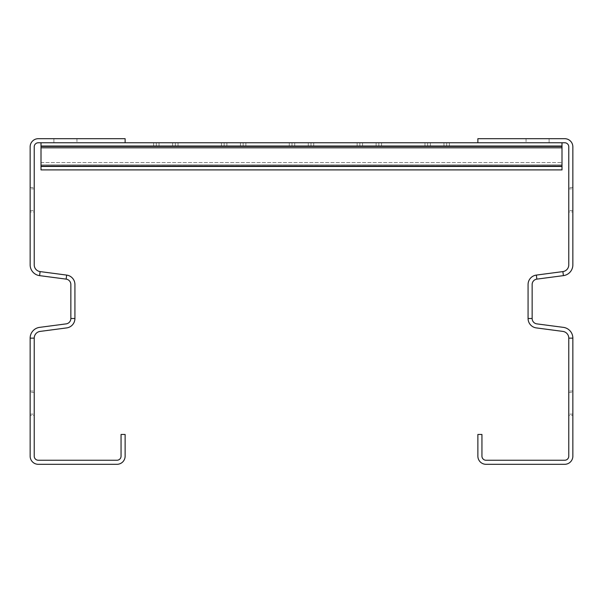 <?xml version="1.0" encoding="UTF-8"?>
<svg xmlns="http://www.w3.org/2000/svg" width="603" height="603" viewBox="0 0 603 603"><rect width="100%" height="100%" fill="white"/><g stroke="black" fill="none" stroke-linecap="round" stroke-linejoin="round"><path stroke-width="0.45" stroke-dasharray="3.02 2.26" d="M572.85 338.132A10.854 10.854 0 0 0 563.413 327.369L536.866 323.879A5.427 5.427 0 0 1 532.148 318.497L532.148 284.503A5.427 5.427 0 0 1 536.866 279.121L563.413 275.631A10.854 10.854 0 0 0 572.85 264.868L572.85 146.831A8.141 8.141 0 0 0 564.71 138.69L477.877 138.69L477.877 142.76L561.996 142.76L41.004 142.76L561.996 142.76L41.004 142.76L561.996 142.76L41.004 142.76L561.996 142.76L41.004 142.76L561.996 142.76L41.004 142.76L561.996 142.76L41.004 142.76L561.996 142.76L41.004 142.76L561.996 142.76L41.004 142.76L561.996 142.76L41.004 142.76L561.996 142.76L41.004 142.76L561.996 142.76L41.004 142.76L561.996 142.76L561.996 146.016L41.004 146.016L561.996 146.016L41.004 146.016L561.996 146.016L41.004 146.016L561.996 146.016L41.004 146.016L561.996 146.016L41.004 146.016L561.996 146.016L41.004 146.016L561.996 146.016L41.004 146.016L561.996 146.016L41.004 146.016L561.996 146.016L41.004 146.016L561.996 146.016L41.004 146.016L561.996 146.016L41.004 146.016L561.996 146.016L561.996 169.895L561.996 146.016L561.996 169.895L561.996 146.016L561.996 169.895L561.996 146.016L561.996 169.895L561.996 146.016L561.996 169.895L561.996 146.016L561.996 169.895L561.996 146.016L561.996 169.895L561.996 146.016L561.996 169.895L561.996 146.016L561.996 169.895L561.996 146.016L41.004 146.016L41.004 169.895L41.004 146.016L41.004 169.895L561.996 169.895L561.996 146.016L41.004 146.016L41.004 169.895L561.996 169.895L561.996 146.016L41.004 146.016L41.004 169.895L561.996 169.895L561.996 146.016L41.004 146.016L561.996 146.016L41.004 146.016L561.996 146.016L41.004 146.016L561.996 146.016L41.004 146.016L561.996 146.016L41.004 146.016L561.996 146.016L41.004 146.016L561.996 146.016L41.004 146.016L561.996 146.016L561.996 169.895L561.996 146.016L561.996 169.895L561.996 146.016L561.996 169.895L561.996 146.016L561.996 169.895L561.996 165.825L561.996 169.895L41.004 169.895L41.004 146.016L561.996 146.016L561.996 169.895L41.004 169.895L561.996 169.895L41.004 169.895L41.004 165.825L41.004 169.895L561.996 169.895L561.996 166.639L41.004 166.639L41.004 142.76L41.004 169.895L41.004 165.968L41.004 169.895L561.996 169.895L561.996 166.639L41.004 166.639L41.004 169.895L561.996 169.895L561.996 162.569L561.996 166.639L41.004 166.639L41.004 169.895L561.996 169.895L561.996 166.639L41.004 166.639L41.004 169.895L41.004 165.825L41.004 169.895L561.996 169.895L561.996 164.853L561.996 166.639L41.004 166.639L41.004 147.803L41.004 169.895L41.004 146.016L561.996 146.016L561.996 147.803L561.996 142.76L561.996 166.639L41.004 166.639L41.004 169.895L561.996 169.895L561.996 162.569L561.996 166.639L41.004 166.639L41.004 169.895L561.996 169.895L561.996 166.639L41.004 166.639L41.004 169.895L561.996 169.895L561.996 164.853L561.996 166.639L41.004 166.639L41.004 169.895L41.004 165.825L41.004 169.895L561.996 169.895L561.996 166.639L41.004 166.639L41.004 147.803L41.004 169.895L561.996 169.895L561.996 162.569L561.996 166.639L41.004 166.639L41.004 169.895L561.996 169.895L561.996 166.639L41.004 166.639L41.004 169.895L561.996 169.895L561.996 142.76L561.996 166.639L41.004 166.639L41.004 169.895L41.004 165.825L41.004 169.895L561.996 169.895L561.996 166.639L41.004 166.639L41.004 169.895L41.004 146.016L561.996 146.016L41.004 146.016L41.004 169.895L561.996 169.895L561.996 162.569L561.996 166.639L41.004 166.639L41.004 162.569L41.004 169.895L561.996 169.895L561.996 166.639L41.004 166.639L41.004 169.895L561.996 169.895L561.996 142.76L561.996 166.639L41.004 166.639L41.004 169.895L41.004 165.825L41.004 169.895L561.996 169.895L561.996 166.639L41.004 166.639L41.004 169.895L41.004 147.803L41.004 169.895L561.996 169.895L561.996 162.569L561.996 166.639L41.004 166.639L41.004 146.016L41.004 169.895L561.996 169.895L561.996 166.639L41.004 166.639L41.004 169.895L561.996 169.895L561.996 142.76L561.996 166.639L41.004 166.639L41.004 169.895L41.004 165.825L41.004 169.895L561.996 169.895L561.996 166.639L41.004 166.639L41.004 169.895L41.004 146.016L41.004 169.895L561.996 169.895L561.996 162.569L561.996 166.639L41.004 166.639L41.004 169.895L561.996 169.895L561.996 166.639L41.004 166.639L41.004 146.016L41.004 169.895L561.996 169.895L561.996 142.76L561.996 166.639L41.004 166.639L41.004 169.895L41.004 165.825L41.004 169.895L561.996 169.895L561.996 166.639L41.004 166.639L41.004 169.895L41.004 146.016L41.004 169.895L561.996 169.895L561.996 162.569L561.996 166.639L41.004 166.639L41.004 169.895L561.996 169.895L561.996 166.639L41.004 166.639L41.004 169.895L561.996 169.895L561.996 142.76L561.996 166.639L41.004 166.639L41.004 146.016L41.004 169.895L41.004 165.825L41.004 169.895L561.996 169.895L561.996 166.639L41.004 166.639L41.004 169.895L41.004 146.016L41.004 169.895L561.996 169.895L561.996 162.569L561.996 166.639L41.004 166.639L41.004 169.895L561.996 169.895L561.996 166.639L41.004 166.639L41.004 169.895L561.996 169.895L561.996 142.76L561.996 166.639L41.004 166.639L41.004 169.895L41.004 165.825L41.004 169.895L561.996 169.895L561.996 166.639L41.004 166.639L41.004 162.569L41.004 169.895L41.004 147.803L561.996 147.803L561.996 142.76L561.996 166.639L561.996 162.569L561.996 166.639L41.004 166.639L41.004 169.895L561.996 169.895L561.996 166.639L41.004 166.639L41.004 169.895L561.996 169.895L561.996 142.76L477.877 142.76L564.71 142.76A4.07 4.07 0 0 1 568.78 146.831L568.78 264.868A6.784 6.784 0 0 1 562.878 271.591L536.338 275.089A9.497 9.497 0 0 0 528.077 284.503L528.077 318.497A9.497 9.497 0 0 0 536.338 327.911L562.878 331.409A6.784 6.784 0 0 1 568.78 338.132L568.78 456.17A4.07 4.07 0 0 1 564.71 460.24L486.018 460.24A4.07 4.07 0 0 1 481.948 456.17L481.948 434.462L477.877 434.462L477.877 456.17A8.141 8.141 0 0 0 486.018 464.31L564.71 464.31A8.141 8.141 0 0 0 572.85 456.17L572.85 338.132L568.78 338.132M549.107 138.69L526.042 138.69L549.107 138.69L526.042 138.69L549.107 138.69L526.042 138.69L549.107 138.69L526.042 138.69L549.107 138.69L526.042 138.69L549.107 138.69L526.042 138.69L549.107 138.69L526.042 138.69L549.107 138.69L526.042 138.69L549.107 138.69L526.042 138.69L549.107 138.69L526.042 138.69L549.107 138.69L526.042 138.69L549.107 138.69L526.042 138.69L549.107 138.69L526.042 138.69L549.107 138.69L526.042 138.69L549.107 138.69L526.042 138.69L549.107 138.69L526.042 138.69L549.107 138.69L526.042 138.69L549.107 138.69L526.042 138.69L549.107 138.69L526.042 138.69L549.107 138.69L526.042 138.69L549.107 138.69L526.042 138.69L549.107 138.69L526.042 138.69L549.107 138.69L526.042 138.69L549.107 138.69L526.042 138.69L549.107 138.69L526.042 138.69L549.107 138.69L526.042 138.69L549.107 138.69L526.042 138.69L549.107 138.69L526.042 138.69L549.107 138.69L526.042 138.69L549.107 138.69L526.042 138.69L549.107 138.69L526.042 138.69L549.107 138.69L526.042 138.69L549.107 138.69L526.042 138.69L549.107 138.69L526.042 138.69L549.107 138.69L526.042 138.69L549.107 138.69L526.042 138.69L549.107 138.69L526.042 138.69L549.107 138.69L526.042 138.69L549.107 138.69L526.042 138.69L549.107 138.69L526.042 138.69L549.107 138.69L526.042 138.69L549.107 138.69L526.042 138.69L549.107 138.69L526.042 138.69L549.107 138.69L526.042 138.69L549.107 138.69L526.042 138.69L549.107 138.69L526.042 138.69L549.107 138.69L526.042 138.69L549.107 138.69L526.042 138.69L549.107 138.69L526.042 138.69L549.107 138.69L526.042 138.69L549.107 138.69L526.042 138.69L549.107 138.69L526.042 138.69L549.107 138.69L526.042 138.69L549.107 138.69L526.042 138.69L549.107 138.69L526.042 138.69L549.107 138.69L526.042 138.69L549.107 138.69L526.042 138.69L549.107 138.69L526.042 138.69L549.107 138.69L526.042 138.69L549.107 138.69L526.042 138.69L549.107 138.69L526.042 138.69L549.107 138.69L526.042 138.69L549.107 138.69L526.042 138.69L549.107 138.69L526.042 138.69L549.107 138.69L526.042 138.69L549.107 138.69L526.042 138.69L549.107 138.69L526.042 138.69L549.107 138.69L526.042 138.69L549.107 138.69L526.042 138.69L549.107 138.69L526.042 138.69L549.107 138.69L526.042 138.69L549.107 138.69L526.042 138.69L549.107 138.69L526.042 138.69L549.107 138.69L526.042 138.69L549.107 138.69L526.042 138.69L549.107 138.69L526.042 138.69L549.107 138.69L526.042 138.69L549.107 138.69L526.042 138.69L549.107 138.69L526.042 138.69L549.107 138.69L526.042 138.69L549.107 138.69L526.042 138.69L549.107 138.69L526.042 138.69L549.107 138.69L526.042 138.69L549.107 138.69L526.042 138.69L549.107 138.69L526.042 138.69L549.107 138.69L526.042 138.69L549.107 138.69L526.042 138.69L549.107 138.69L526.042 138.69L549.107 138.69L526.042 138.69L549.107 138.69L526.042 138.69L549.107 138.69L526.042 138.69L549.107 138.69L526.042 138.69L549.107 138.69L526.042 138.69L549.107 138.69L526.042 138.69L549.107 138.69L526.042 138.69L549.107 138.69L526.042 138.69L549.107 138.69L526.042 138.69L549.107 138.69L526.042 138.69L549.107 138.69L526.042 138.69L549.107 138.69L526.042 138.69L549.107 138.69L526.042 138.69L549.107 138.69L526.042 138.69L549.107 138.69L526.042 138.69L549.107 138.69L526.042 138.69L549.107 138.69L526.042 138.69L549.107 138.69L526.042 138.69L549.107 138.69L526.042 138.69L549.107 138.69L526.042 138.69L549.107 138.69L526.042 138.69L549.107 138.69L526.042 138.69L549.107 138.69L526.042 138.69L549.107 138.69L526.042 138.69L549.107 138.69L526.042 138.69L549.107 138.69L526.042 138.69L549.107 138.69L526.042 138.69L549.107 138.69L526.042 138.69L549.107 138.69L526.042 138.69L549.107 138.69L526.042 138.69L549.107 138.69L526.042 138.69L549.107 138.69L526.042 138.69L549.107 138.69L549.107 142.76L526.042 142.76L549.107 142.76L526.042 142.76L549.107 142.76L526.042 142.76L549.107 142.76L526.042 142.76L549.107 142.76L526.042 142.76L549.107 142.76L526.042 142.76L549.107 142.76L526.042 142.76L549.107 142.76L526.042 142.76L549.107 142.76L526.042 142.76L549.107 142.76L526.042 142.76L549.107 142.76L526.042 142.76L549.107 142.76L526.042 142.76L549.107 142.76L526.042 142.76L549.107 142.76L526.042 142.76L549.107 142.76L526.042 142.76L549.107 142.76L526.042 142.76L549.107 142.76L526.042 142.76L549.107 142.76L526.042 142.76L549.107 142.76L526.042 142.76L549.107 142.76L526.042 142.76L549.107 142.76L526.042 142.76L549.107 142.76L526.042 142.76L549.107 142.76L526.042 142.76L549.107 142.76L526.042 142.76L549.107 142.76L526.042 142.76L549.107 142.76L526.042 142.76L549.107 142.76L526.042 142.76L549.107 142.76L526.042 142.76L549.107 142.76L526.042 142.76L549.107 142.76L526.042 142.76L549.107 142.76L526.042 142.76L549.107 142.76L526.042 142.76L549.107 142.76L526.042 142.76L549.107 142.76L526.042 142.76L549.107 142.76L526.042 142.76L549.107 142.76L526.042 142.76L549.107 142.76L526.042 142.76L549.107 142.76L526.042 142.76L549.107 142.76L526.042 142.76L549.107 142.76L526.042 142.76L549.107 142.76L526.042 142.76L549.107 142.76L526.042 142.76L549.107 142.76L526.042 142.76L549.107 142.76L526.042 142.76L549.107 142.76L526.042 142.76L549.107 142.76L526.042 142.76L549.107 142.76L526.042 142.76L549.107 142.76L526.042 142.76L549.107 142.76L526.042 142.76L549.107 142.76L526.042 142.76L549.107 142.76L526.042 142.76L549.107 142.76L526.042 142.76L549.107 142.76L526.042 142.76L549.107 142.76L526.042 142.76L549.107 142.76L526.042 142.76L549.107 142.76L526.042 142.76L549.107 142.76L526.042 142.76L549.107 142.76L526.042 142.76L549.107 142.76L526.042 142.76L549.107 142.76L526.042 142.76L549.107 142.76L526.042 142.76L549.107 142.76L526.042 142.76L549.107 142.76L526.042 142.76L549.107 142.76L526.042 142.76L549.107 142.76L526.042 142.76L549.107 142.76L526.042 142.76L549.107 142.76L526.042 142.76L549.107 142.76L526.042 142.76L549.107 142.76L526.042 142.76L549.107 142.76L526.042 142.76L549.107 142.76L526.042 142.76L549.107 142.76L526.042 142.76L549.107 142.76L526.042 142.76L549.107 142.76L526.042 142.76L549.107 142.76L526.042 142.76L549.107 142.76L526.042 142.76L549.107 142.76L526.042 142.76L549.107 142.76L526.042 142.76L549.107 142.76L526.042 142.76L549.107 142.76L526.042 142.76L549.107 142.76L526.042 142.76L549.107 142.76L526.042 142.76L549.107 142.76L526.042 142.76L549.107 142.76L526.042 142.76L549.107 142.76L526.042 142.76L549.107 142.76L526.042 142.76L549.107 142.76L526.042 142.76L549.107 142.76L526.042 142.76L549.107 142.76L526.042 142.76L549.107 142.76L526.042 142.76L549.107 142.76L526.042 142.76L549.107 142.76L526.042 142.76L549.107 142.76L526.042 142.76L549.107 142.76L526.042 142.76L549.107 142.76L526.042 142.76L549.107 142.76L526.042 142.76L549.107 142.76L526.042 142.76L549.107 142.76L526.042 142.76L549.107 142.76L526.042 142.76L549.107 142.76L526.042 142.76L549.107 142.76L526.042 142.76L549.107 142.76L526.042 142.76L549.107 142.76L526.042 142.76L549.107 142.76L526.042 142.76L549.107 142.76L526.042 142.76L549.107 142.76L526.042 142.76L549.107 142.76L526.042 142.76L549.107 142.76L526.042 142.76L549.107 142.76L526.042 142.76L549.107 142.76L526.042 142.76L549.107 142.76L526.042 142.76L549.107 142.76L526.042 142.76L549.107 142.76L526.042 142.76L549.107 142.76L526.042 142.76L549.107 142.76L526.042 142.76L549.107 142.76L526.042 142.76L549.107 142.76L526.042 142.76L549.107 142.76L526.042 142.76L549.107 142.76L526.042 142.76L549.107 142.76L526.042 142.76L549.107 142.76L549.107 138.69M572.85 211.954L572.85 187.533L572.85 211.954L572.85 187.533L572.85 211.954L572.85 187.533L572.85 211.954L572.85 187.533L572.85 211.954L572.85 187.533L572.85 211.954L572.85 187.533L572.85 211.954L572.85 187.533L572.85 211.954L572.85 187.533L572.85 211.954L572.85 187.533L572.85 211.954L572.85 187.533L572.85 211.954L572.85 187.533L572.85 211.954L572.85 187.533L572.85 211.954L572.85 187.533L572.85 211.954L572.85 187.533L572.85 211.954L572.85 187.533L572.85 211.954L572.85 187.533L572.85 211.954L572.85 187.533L572.85 211.954L572.85 187.533L572.85 211.954L572.85 187.533L572.85 211.954L572.85 187.533L572.85 211.954L572.85 187.533L572.85 211.954L572.85 187.533L572.85 211.954L572.85 187.533L572.85 211.954L572.85 187.533L572.85 211.954L572.85 187.533L572.85 211.954L572.85 187.533L572.85 211.954L572.85 187.533L572.85 211.954L572.85 187.533L572.85 211.954L572.85 187.533L572.85 211.954L572.85 187.533L572.85 211.954L572.85 187.533L572.85 211.954L572.85 187.533L572.85 211.954L572.85 187.533L572.85 211.954L572.85 187.533L572.85 211.954L572.85 187.533L572.85 211.954L572.85 187.533L572.85 211.954L572.85 187.533L572.85 211.954L572.85 187.533L572.85 211.954L572.85 187.533L572.85 211.954L572.85 187.533L572.85 211.954L572.85 187.533L572.85 211.954L572.85 187.533L572.85 211.954L572.85 187.533L572.85 211.954L572.85 187.533L572.85 211.954L572.85 187.533L572.85 211.954L572.85 187.533L572.85 211.954L572.85 187.533L572.85 211.954L572.85 187.533L572.85 211.954L572.85 187.533L572.85 211.954L572.85 187.533L572.85 211.954L572.85 187.533L572.85 211.954L572.85 187.533L572.85 211.954L572.85 187.533L572.85 211.954L572.85 187.533L572.85 211.954L572.85 187.533L572.85 211.954L572.85 187.533L572.85 211.954L572.85 187.533L572.85 211.954L572.85 187.533L572.85 211.954L572.85 187.533L572.85 211.954L572.85 187.533L572.85 211.954L572.85 187.533L572.85 211.954L572.85 187.533L572.85 211.954L572.85 187.533L572.85 211.954L572.85 187.533L572.85 211.954L572.85 187.533L572.85 211.954L572.85 187.533L572.85 211.954L572.85 187.533L572.85 211.954L572.85 187.533L572.85 211.954L572.85 187.533L572.85 211.954L572.85 187.533L572.85 211.954L572.85 187.533L572.85 211.954L572.85 187.533L572.85 211.954L572.85 187.533L572.85 211.954L572.85 187.533L572.85 211.954L572.85 187.533L572.85 211.954L572.85 187.533L572.85 211.954L572.85 187.533L572.85 211.954L572.85 187.533L572.85 211.954L572.85 187.533L572.85 211.954L568.78 211.954L568.78 187.533L568.78 211.954L568.78 187.533L568.78 211.954L568.78 187.533L568.78 211.954L568.78 187.533L568.78 211.954L568.78 187.533L568.78 211.954L568.78 187.533L568.78 211.954L568.78 187.533L568.78 211.954L568.78 187.533L568.78 211.954L568.78 187.533L568.78 211.954L568.78 187.533L568.78 211.954L568.78 187.533L568.78 211.954L568.78 187.533L568.78 211.954L568.78 187.533L568.78 211.954L568.78 187.533L568.78 211.954L568.78 187.533L568.78 211.954L568.78 187.533L568.78 211.954L568.78 187.533L568.78 211.954L568.78 187.533L568.78 211.954L568.78 187.533L568.78 211.954L568.78 187.533L568.78 211.954L568.78 187.533L568.78 211.954L568.78 187.533L568.78 211.954L568.78 187.533L568.78 211.954L568.78 187.533L568.78 211.954L568.78 187.533L568.78 211.954L568.78 187.533L568.78 211.954L568.78 187.533L568.78 211.954L568.78 187.533L568.78 211.954L568.78 187.533L568.78 211.954L568.78 187.533L568.78 211.954L568.78 187.533L568.78 211.954L568.78 187.533L568.78 211.954L568.78 187.533L568.78 211.954L568.78 187.533L568.78 211.954L568.78 187.533L568.78 211.954L568.78 187.533L568.78 211.954L568.78 187.533L568.78 211.954L568.78 187.533L568.78 211.954L568.78 187.533L568.78 211.954L568.78 187.533L568.78 211.954L568.78 187.533L568.78 211.954L568.78 187.533L568.78 211.954L568.78 187.533L568.78 211.954L568.78 187.533L568.78 211.954L568.78 187.533L568.78 211.954L568.78 187.533L568.78 211.954L568.78 187.533L568.78 211.954L568.78 187.533L568.78 211.954L568.78 187.533L568.78 211.954L568.78 187.533L568.78 211.954L568.78 187.533L568.78 211.954L568.78 187.533L568.78 211.954L568.78 187.533L568.78 211.954L568.78 187.533L568.78 211.954L568.78 187.533L568.78 211.954L568.78 187.533L568.78 211.954L568.78 187.533L568.78 211.954L568.78 187.533L568.78 211.954L568.78 187.533L568.78 211.954L568.78 187.533L568.78 211.954L568.78 187.533L568.78 211.954L568.78 187.533L568.78 211.954L568.78 187.533L568.78 211.954L568.78 187.533L568.78 211.954L568.78 187.533L568.78 211.954L568.78 187.533L568.78 211.954L568.78 187.533L568.78 211.954L568.78 187.533L568.78 211.954L568.78 187.533L568.78 211.954L568.78 187.533L568.78 211.954L568.78 187.533L568.78 211.954L568.78 187.533L568.78 211.954L568.78 187.533L568.78 211.954L568.78 187.533L568.78 211.954L568.78 187.533L568.78 211.954L568.78 187.533L568.78 211.954L568.78 187.533L568.78 211.954L568.78 187.533L568.78 211.954L568.78 187.533L568.78 211.954L572.85 211.954M572.85 188.89L572.85 187.533L572.85 188.89L568.78 188.89L568.78 187.533L568.78 210.598L568.78 188.89L572.85 188.89M572.85 415.467L572.85 391.046L572.85 415.467L572.85 391.046L572.85 415.467L572.85 391.046L572.85 415.467L572.85 391.046L572.85 415.467L572.85 391.046L572.85 415.467L572.85 391.046L572.85 415.467L572.85 391.046L572.85 415.467L572.85 391.046L572.85 415.467L572.85 391.046L572.85 415.467L572.85 391.046L572.85 415.467L572.85 391.046L572.85 415.467L572.85 391.046L572.85 415.467L572.85 391.046L572.85 415.467L572.85 391.046L572.85 415.467L572.85 391.046L572.85 415.467L572.85 391.046L572.85 415.467L572.85 391.046L572.85 415.467L572.85 391.046L572.85 415.467L572.85 391.046L572.85 415.467L572.85 391.046L572.85 415.467L572.85 391.046L572.85 415.467L572.85 391.046L572.85 415.467L572.85 391.046L572.85 415.467L572.85 391.046L572.85 415.467L572.85 391.046L572.85 415.467L572.85 391.046L572.85 415.467L572.85 391.046L572.85 415.467L572.85 391.046L572.85 415.467L572.85 391.046L572.85 415.467L572.85 391.046L572.85 415.467L572.85 391.046L572.85 415.467L572.85 391.046L572.85 415.467L572.85 391.046L572.85 415.467L572.85 391.046L572.85 415.467L572.85 391.046L572.85 415.467L572.85 391.046L572.85 415.467L572.85 391.046L572.85 415.467L572.85 391.046L572.85 415.467L572.85 391.046L572.85 415.467L572.85 391.046L572.85 415.467L572.85 391.046L572.85 415.467L572.85 391.046L572.85 415.467L572.85 391.046L572.85 415.467L572.85 391.046L572.85 415.467L572.85 391.046L572.85 415.467L572.85 391.046L572.85 415.467L572.85 391.046L572.85 415.467L572.85 391.046L572.85 415.467L572.85 391.046L572.85 415.467L572.85 391.046L572.85 415.467L572.85 391.046L572.85 415.467L572.85 391.046L572.85 415.467L572.85 391.046L572.85 415.467L572.85 391.046L572.85 415.467L572.85 391.046L572.85 415.467L572.85 391.046L572.85 415.467L572.85 391.046L572.85 415.467L572.85 391.046L572.85 415.467L572.85 391.046L572.85 415.467L572.85 391.046L572.85 415.467L572.85 391.046L572.85 415.467L572.85 391.046L572.85 415.467L572.85 391.046L572.85 415.467L572.85 391.046L572.85 415.467L572.85 391.046L572.85 415.467L572.85 391.046L572.85 415.467L572.85 391.046L572.85 415.467L572.85 391.046L572.85 415.467L572.85 391.046L572.85 415.467L572.85 391.046L572.85 415.467L572.85 391.046L572.85 415.467L572.85 391.046L572.85 415.467L572.85 391.046L572.85 415.467L572.85 391.046L572.85 415.467L572.85 391.046L572.85 415.467L572.85 391.046L572.85 415.467L572.85 391.046L572.85 415.467L572.85 391.046L572.85 415.467L572.85 391.046L572.85 415.467L568.78 415.467L568.78 391.046L568.78 415.467L568.78 391.046L568.78 415.467L568.78 391.046L568.78 415.467L568.78 391.046L568.78 415.467L568.78 391.046L568.78 415.467L568.78 391.046L568.78 415.467L568.78 391.046L568.78 415.467L568.78 391.046L568.78 415.467L568.78 391.046L568.78 415.467L568.78 391.046L568.78 415.467L568.78 391.046L568.78 415.467L568.78 391.046L568.78 415.467L568.78 391.046L568.78 415.467L568.78 391.046L568.78 415.467L568.78 391.046L568.78 415.467L568.78 391.046L568.78 415.467L568.78 391.046L568.78 415.467L568.78 391.046L568.78 415.467L568.78 391.046L568.78 415.467L568.78 391.046L568.78 415.467L568.78 391.046L568.78 415.467L568.78 391.046L568.78 415.467L568.78 391.046L568.78 415.467L568.78 391.046L568.78 415.467L568.78 391.046L568.78 415.467L568.78 391.046L568.78 415.467L568.78 391.046L568.78 415.467L568.78 391.046L568.78 415.467L568.78 391.046L568.78 415.467L568.78 391.046L568.78 415.467L568.78 391.046L568.78 415.467L568.78 391.046L568.78 415.467L568.78 391.046L568.78 415.467L568.78 391.046L568.78 415.467L568.78 391.046L568.78 415.467L568.78 391.046L568.78 415.467L568.78 391.046L568.78 415.467L568.78 391.046L568.78 415.467L568.78 391.046L568.78 415.467L568.78 391.046L568.78 415.467L568.78 391.046L568.78 415.467L568.78 391.046L568.78 415.467L568.78 391.046L568.78 415.467L568.78 391.046L568.78 415.467L568.78 391.046L568.78 415.467L568.78 391.046L568.78 415.467L568.78 391.046L568.78 415.467L568.78 391.046L568.78 415.467L568.78 391.046L568.78 415.467L568.78 391.046L568.78 415.467L568.78 391.046L568.78 415.467L568.78 391.046L568.78 415.467L568.78 391.046L568.78 415.467L568.78 391.046L568.78 415.467L568.78 391.046L568.78 415.467L568.78 391.046L568.78 415.467L568.78 391.046L568.78 415.467L568.78 391.046L568.78 415.467L568.78 391.046L568.78 415.467L568.78 391.046L568.78 415.467L568.78 391.046L568.78 415.467L568.78 391.046L568.78 415.467L568.78 391.046L568.78 415.467L568.78 391.046L568.78 415.467L568.78 391.046L568.78 415.467L568.78 391.046L568.78 415.467L568.78 391.046L568.78 415.467L568.78 391.046L568.78 415.467L568.78 391.046L568.78 415.467L568.78 391.046L568.78 415.467L568.78 391.046L568.78 415.467L568.78 391.046L568.78 415.467L568.78 391.046L568.78 415.467L568.78 391.046L568.78 415.467L568.78 391.046L568.78 415.467L568.78 391.046L568.78 415.467L568.78 391.046L568.78 415.467L568.78 391.046L568.78 415.467L568.78 391.046L568.78 415.467L572.85 415.467M572.85 392.402L572.85 391.046L572.85 392.402L568.78 392.402L568.78 391.046L568.78 414.11L568.78 392.402L572.85 392.402M572.85 391.046L568.78 391.046L572.85 391.046M572.85 187.533L568.78 187.533L572.85 187.533M526.042 138.69L526.042 142.76L526.042 138.69M30.15 338.132A10.854 10.854 0 0 1 39.587 327.369L66.134 323.879A5.427 5.427 0 0 0 70.853 318.497L70.853 284.503A5.427 5.427 0 0 0 66.134 279.121L39.587 275.631A10.854 10.854 0 0 1 30.15 264.868L30.15 146.831A8.141 8.141 0 0 1 38.291 138.69L125.123 138.69L125.123 142.76L41.004 142.76L41.004 147.803L561.996 147.803L561.996 166.639L41.004 166.639L41.004 169.895L561.996 169.895L561.996 166.639L41.004 166.639L41.004 142.76L41.004 147.803L561.996 147.803L561.996 142.76L41.004 142.76L41.004 169.895L41.004 165.825L41.004 169.895L561.996 169.895L561.996 162.569L561.996 166.639L41.004 166.639L41.004 147.803L561.996 147.803L561.996 146.687L561.996 164.853L561.996 142.76L41.004 142.76L41.004 147.803L561.996 147.803L561.996 164.853L561.996 142.76L41.004 142.76L41.004 147.803L561.996 147.803L561.996 166.639L41.004 166.639L41.004 169.895L561.996 169.895L561.996 164.853L561.996 169.895L561.996 166.639L41.004 166.639L41.004 169.895L561.996 169.895L41.004 169.895L41.004 165.825L41.004 169.895L41.004 165.968L41.004 169.895L561.996 169.895L561.996 166.639L41.004 166.639L41.004 169.895L561.996 169.895L561.996 162.569L561.996 166.639L41.004 166.639L41.004 169.895L561.996 169.895L561.996 166.639L41.004 166.639L41.004 169.895L41.004 165.825L41.004 169.895L561.996 169.895L561.996 142.76L41.004 142.76L41.004 165.968L41.004 147.803L561.996 147.803L561.996 166.639L41.004 166.639L41.004 169.895L41.004 165.968L41.004 169.895L561.996 169.895L561.996 166.639L41.004 166.639L41.004 169.895L561.996 169.895L561.996 162.569L561.996 166.639L41.004 166.639L41.004 146.687L41.004 147.803L561.996 147.803L561.996 142.76L41.004 142.76L41.004 146.687L41.004 142.76L125.123 142.76L38.291 142.76A4.07 4.07 0 0 0 34.22 146.831L34.22 264.868A6.784 6.784 0 0 0 40.122 271.591L66.662 275.089A9.497 9.497 0 0 1 74.923 284.503L74.923 318.497A9.497 9.497 0 0 1 66.662 327.911L40.122 331.409A6.784 6.784 0 0 0 34.22 338.132L34.22 456.17A4.07 4.07 0 0 0 38.291 460.24L116.982 460.24A4.07 4.07 0 0 0 121.052 456.17L121.052 434.462L125.123 434.462L125.123 456.17A8.141 8.141 0 0 1 116.982 464.31L38.291 464.31A8.141 8.141 0 0 1 30.15 456.17L30.15 338.132L34.22 338.132M53.893 138.69L76.958 138.69L53.893 138.69L76.958 138.69L53.893 138.69L76.958 138.69L53.893 138.69L76.958 138.69L53.893 138.69L76.958 138.69L53.893 138.69L76.958 138.69L53.893 138.69L76.958 138.69L53.893 138.69L76.958 138.69L53.893 138.69L76.958 138.69L53.893 138.69L76.958 138.69L53.893 138.69L76.958 138.69L53.893 138.69L76.958 138.69L53.893 138.69L76.958 138.69L53.893 138.69L76.958 138.69L53.893 138.69L76.958 138.69L53.893 138.69L76.958 138.69L53.893 138.69L76.958 138.69L53.893 138.69L76.958 138.69L53.893 138.69L76.958 138.69L53.893 138.69L76.958 138.69L53.893 138.69L76.958 138.69L53.893 138.69L76.958 138.69L53.893 138.69L76.958 138.69L53.893 138.69L76.958 138.69L53.893 138.69L76.958 138.69L53.893 138.69L76.958 138.69L53.893 138.69L76.958 138.69L53.893 138.69L76.958 138.69L53.893 138.69L76.958 138.69L53.893 138.69L76.958 138.69L53.893 138.69L76.958 138.69L53.893 138.69L76.958 138.69L53.893 138.69L76.958 138.69L53.893 138.69L76.958 138.69L53.893 138.69L76.958 138.69L53.893 138.69L76.958 138.69L53.893 138.69L76.958 138.69L53.893 138.69L76.958 138.69L53.893 138.69L76.958 138.69L53.893 138.69L76.958 138.69L53.893 138.69L76.958 138.69L53.893 138.69L76.958 138.69L53.893 138.69L76.958 138.69L53.893 138.69L76.958 138.69L53.893 138.69L76.958 138.69L53.893 138.69L76.958 138.69L53.893 138.69L76.958 138.69L53.893 138.69L76.958 138.69L53.893 138.69L76.958 138.69L53.893 138.69L76.958 138.69L53.893 138.69L76.958 138.69L53.893 138.69L76.958 138.69L53.893 138.69L76.958 138.69L53.893 138.69L76.958 138.69L53.893 138.69L76.958 138.69L53.893 138.69L76.958 138.69L53.893 138.69L76.958 138.69L53.893 138.69L76.958 138.69L53.893 138.69L76.958 138.69L53.893 138.69L76.958 138.69L53.893 138.69L76.958 138.69L53.893 138.69L76.958 138.69L53.893 138.69L76.958 138.69L53.893 138.69L76.958 138.69L53.893 138.69L76.958 138.69L53.893 138.69L76.958 138.69L53.893 138.69L76.958 138.69L53.893 138.69L76.958 138.69L53.893 138.69L76.958 138.69L53.893 138.69L76.958 138.69L53.893 138.69L76.958 138.69L53.893 138.69L76.958 138.69L53.893 138.69L76.958 138.69L53.893 138.69L76.958 138.69L53.893 138.69L76.958 138.69L53.893 138.69L76.958 138.69L53.893 138.69L76.958 138.69L53.893 138.69L76.958 138.69L53.893 138.69L76.958 138.69L53.893 138.69L76.958 138.69L53.893 138.69L76.958 138.69L53.893 138.69L76.958 138.69L53.893 138.69L76.958 138.69L53.893 138.69L76.958 138.69L53.893 138.69L76.958 138.69L53.893 138.69L76.958 138.69L53.893 138.69L76.958 138.69L53.893 138.69L76.958 138.69L53.893 138.69L76.958 138.69L53.893 138.69L76.958 138.69L53.893 138.69L76.958 138.69L53.893 138.69L76.958 138.69L53.893 138.69L76.958 138.69L53.893 138.69L76.958 138.69L53.893 138.69L76.958 138.69L53.893 138.69L76.958 138.69L53.893 138.69L76.958 138.69L53.893 138.69L76.958 138.69L53.893 138.69L76.958 138.69L53.893 138.69L76.958 138.69L53.893 138.69L76.958 138.69L53.893 138.69L76.958 138.69L53.893 138.69L76.958 138.69L53.893 138.69L76.958 138.69L53.893 138.69L76.958 138.69L53.893 138.69L76.958 138.69L53.893 138.69L76.958 138.69L53.893 138.69L76.958 138.69L53.893 138.69L76.958 138.69L53.893 138.69L76.958 138.69L53.893 138.69L76.958 138.69L53.893 138.69L76.958 138.69L53.893 138.69L76.958 138.69L53.893 138.69L76.958 138.69L53.893 138.69L76.958 138.69L53.893 138.69L76.958 138.69L53.893 138.69L76.958 138.69L53.893 138.69L76.958 138.69L53.893 138.69L76.958 138.69L53.893 138.69L76.958 138.69L53.893 138.69L53.893 142.76L76.958 142.76L53.893 142.76L76.958 142.76L53.893 142.76L76.958 142.76L53.893 142.76L76.958 142.76L53.893 142.76L76.958 142.76L53.893 142.76L76.958 142.76L53.893 142.76L76.958 142.76L53.893 142.76L76.958 142.76L53.893 142.76L76.958 142.76L53.893 142.76L76.958 142.76L53.893 142.76L76.958 142.76L53.893 142.76L76.958 142.76L53.893 142.76L76.958 142.76L53.893 142.76L76.958 142.76L53.893 142.76L76.958 142.76L53.893 142.76L76.958 142.76L53.893 142.76L76.958 142.76L53.893 142.76L76.958 142.76L53.893 142.76L76.958 142.76L53.893 142.76L76.958 142.76L53.893 142.76L76.958 142.76L53.893 142.76L76.958 142.76L53.893 142.76L76.958 142.76L53.893 142.76L76.958 142.76L53.893 142.76L76.958 142.76L53.893 142.76L76.958 142.76L53.893 142.76L76.958 142.76L53.893 142.76L76.958 142.76L53.893 142.76L76.958 142.76L53.893 142.76L76.958 142.76L53.893 142.76L76.958 142.76L53.893 142.76L76.958 142.76L53.893 142.76L76.958 142.76L53.893 142.76L76.958 142.76L53.893 142.76L76.958 142.76L53.893 142.76L76.958 142.76L53.893 142.76L76.958 142.76L53.893 142.76L76.958 142.76L53.893 142.76L76.958 142.76L53.893 142.76L76.958 142.76L53.893 142.76L76.958 142.76L53.893 142.76L76.958 142.76L53.893 142.76L76.958 142.76L53.893 142.76L76.958 142.76L53.893 142.76L76.958 142.76L53.893 142.76L76.958 142.76L53.893 142.76L76.958 142.76L53.893 142.76L76.958 142.76L53.893 142.76L76.958 142.76L53.893 142.76L76.958 142.76L53.893 142.76L76.958 142.76L53.893 142.76L76.958 142.76L53.893 142.76L76.958 142.76L53.893 142.76L76.958 142.76L53.893 142.76L76.958 142.76L53.893 142.76L76.958 142.76L53.893 142.76L76.958 142.76L53.893 142.76L76.958 142.76L53.893 142.76L76.958 142.76L53.893 142.76L76.958 142.76L53.893 142.76L76.958 142.76L53.893 142.76L76.958 142.76L53.893 142.76L76.958 142.76L53.893 142.76L76.958 142.76L53.893 142.76L76.958 142.76L53.893 142.76L76.958 142.76L53.893 142.76L76.958 142.76L53.893 142.76L76.958 142.76L53.893 142.76L76.958 142.76L53.893 142.76L76.958 142.76L53.893 142.76L76.958 142.76L53.893 142.76L76.958 142.76L53.893 142.76L76.958 142.76L53.893 142.76L76.958 142.76L53.893 142.76L76.958 142.76L53.893 142.76L76.958 142.76L53.893 142.76L76.958 142.76L53.893 142.76L76.958 142.76L53.893 142.76L76.958 142.76L53.893 142.76L76.958 142.76L53.893 142.76L76.958 142.76L53.893 142.76L76.958 142.76L53.893 142.76L76.958 142.76L53.893 142.76L76.958 142.76L53.893 142.76L76.958 142.76L53.893 142.76L76.958 142.76L53.893 142.76L76.958 142.76L53.893 142.76L76.958 142.76L53.893 142.76L76.958 142.76L53.893 142.76L76.958 142.76L53.893 142.76L76.958 142.76L53.893 142.76L76.958 142.76L53.893 142.76L76.958 142.76L53.893 142.76L76.958 142.76L53.893 142.76L76.958 142.76L53.893 142.76L76.958 142.76L53.893 142.76L76.958 142.76L53.893 142.76L76.958 142.76L53.893 142.76L76.958 142.76L53.893 142.76L76.958 142.76L53.893 142.76L76.958 142.76L53.893 142.76L76.958 142.76L53.893 142.76L76.958 142.76L53.893 142.76L76.958 142.76L53.893 142.76L76.958 142.76L53.893 142.76L76.958 142.76L53.893 142.76L76.958 142.76L53.893 142.76L76.958 142.76L53.893 142.76L76.958 142.76L53.893 142.76L76.958 142.76L53.893 142.76L76.958 142.76L53.893 142.76L76.958 142.76L53.893 142.76L76.958 142.76L53.893 142.76L76.958 142.76L53.893 142.76L76.958 142.76L53.893 142.76L76.958 142.76L53.893 142.76L76.958 142.76L53.893 142.76L76.958 142.76L53.893 142.76L76.958 142.76L53.893 142.76L76.958 142.76L53.893 142.76L53.893 138.69M30.15 211.954L30.15 187.533L30.15 211.954L30.15 187.533L30.15 211.954L30.15 187.533L30.15 211.954L30.15 187.533L30.15 211.954L30.15 187.533L30.15 211.954L30.15 187.533L30.15 211.954L30.15 187.533L30.15 211.954L30.15 187.533L30.15 211.954L30.15 187.533L30.15 211.954L30.15 187.533L30.15 211.954L30.15 187.533L30.15 211.954L30.15 187.533L30.15 211.954L30.15 187.533L30.15 211.954L30.15 187.533L30.15 211.954L30.15 187.533L30.15 211.954L30.15 187.533L30.15 211.954L30.15 187.533L30.15 211.954L30.15 187.533L30.15 211.954L30.15 187.533L30.15 211.954L30.15 187.533L30.15 211.954L30.15 187.533L30.15 211.954L30.15 187.533L30.15 211.954L30.15 187.533L30.15 211.954L30.15 187.533L30.15 211.954L30.15 187.533L30.15 211.954L30.15 187.533L30.15 211.954L30.15 187.533L30.15 211.954L30.15 187.533L30.15 211.954L30.15 187.533L30.15 211.954L30.15 187.533L30.15 211.954L30.15 187.533L30.15 211.954L30.15 187.533L30.15 211.954L30.15 187.533L30.15 211.954L30.15 187.533L30.15 211.954L30.15 187.533L30.15 211.954L30.15 187.533L30.15 211.954L30.15 187.533L30.15 211.954L30.15 187.533L30.15 211.954L30.15 187.533L30.15 211.954L30.15 187.533L30.15 211.954L30.15 187.533L30.15 211.954L30.15 187.533L30.15 211.954L30.15 187.533L30.15 211.954L30.15 187.533L30.15 211.954L30.15 187.533L30.15 211.954L30.15 187.533L30.15 211.954L30.15 187.533L30.15 211.954L30.15 187.533L30.15 211.954L30.15 187.533L30.15 211.954L30.15 187.533L30.15 211.954L30.15 187.533L30.15 211.954L30.15 187.533L30.15 211.954L30.15 187.533L30.15 211.954L30.15 187.533L30.15 211.954L30.15 187.533L30.15 211.954L30.15 187.533L30.15 211.954L30.15 187.533L30.15 211.954L30.15 187.533L30.15 211.954L30.15 187.533L30.15 211.954L30.15 187.533L30.15 211.954L30.15 187.533L30.15 211.954L30.15 187.533L30.15 211.954L30.15 187.533L30.15 211.954L30.15 187.533L30.15 211.954L30.15 187.533L30.15 211.954L30.15 187.533L30.15 211.954L30.15 187.533L30.15 211.954L30.15 187.533L30.15 211.954L30.15 187.533L30.15 211.954L30.15 187.533L30.15 211.954L30.15 187.533L30.15 211.954L30.15 187.533L30.15 211.954L30.15 187.533L30.15 211.954L30.15 187.533L30.15 211.954L30.15 187.533L30.15 211.954L30.15 187.533L30.15 211.954L30.15 187.533L30.15 211.954L30.15 187.533L30.15 211.954L30.15 187.533L30.15 211.954L34.22 211.954L34.22 187.533L34.22 211.954L34.22 187.533L34.22 211.954L34.22 187.533L34.22 211.954L34.22 187.533L34.22 211.954L34.22 187.533L34.22 211.954L34.22 187.533L34.22 211.954L34.22 187.533L34.22 211.954L34.22 187.533L34.22 211.954L34.22 187.533L34.22 211.954L34.22 187.533L34.22 211.954L34.22 187.533L34.22 211.954L34.22 187.533L34.22 211.954L34.22 187.533L34.22 211.954L34.22 187.533L34.22 211.954L34.22 187.533L34.22 211.954L34.22 187.533L34.22 211.954L34.22 187.533L34.22 211.954L34.22 187.533L34.22 211.954L34.22 187.533L34.22 211.954L34.22 187.533L34.22 211.954L34.22 187.533L34.22 211.954L34.22 187.533L34.22 211.954L34.22 187.533L34.22 211.954L34.22 187.533L34.22 211.954L34.22 187.533L34.22 211.954L34.22 187.533L34.22 211.954L34.22 187.533L34.22 211.954L34.22 187.533L34.22 211.954L34.22 187.533L34.22 211.954L34.22 187.533L34.22 211.954L34.22 187.533L34.22 211.954L34.22 187.533L34.22 211.954L34.22 187.533L34.22 211.954L34.22 187.533L34.22 211.954L34.22 187.533L34.22 211.954L34.22 187.533L34.22 211.954L34.22 187.533L34.22 211.954L34.22 187.533L34.22 211.954L34.22 187.533L34.22 211.954L34.22 187.533L34.22 211.954L34.22 187.533L34.22 211.954L34.22 187.533L34.22 211.954L34.22 187.533L34.22 211.954L34.22 187.533L34.22 211.954L34.22 187.533L34.22 211.954L34.22 187.533L34.22 211.954L34.22 187.533L34.22 211.954L34.22 187.533L34.22 211.954L34.22 187.533L34.22 211.954L34.22 187.533L34.22 211.954L34.22 187.533L34.22 211.954L34.22 187.533L34.22 211.954L34.22 187.533L34.22 211.954L34.22 187.533L34.22 211.954L34.22 187.533L34.22 211.954L34.22 187.533L34.22 211.954L34.22 187.533L34.22 211.954L34.22 187.533L34.22 211.954L34.22 187.533L34.22 211.954L34.22 187.533L34.22 211.954L34.22 187.533L34.22 211.954L34.22 187.533L34.22 211.954L34.22 187.533L34.22 211.954L34.22 187.533L34.22 211.954L34.22 187.533L34.22 211.954L34.22 187.533L34.22 211.954L34.22 187.533L34.22 211.954L34.22 187.533L34.22 211.954L34.22 187.533L34.22 211.954L34.22 187.533L34.22 211.954L34.22 187.533L34.22 211.954L34.22 187.533L34.22 211.954L34.22 187.533L34.22 211.954L34.22 187.533L34.22 211.954L34.22 187.533L34.22 211.954L34.22 187.533L34.22 211.954L34.22 187.533L34.22 211.954L34.22 187.533L34.22 211.954L34.22 187.533L34.22 211.954L30.15 211.954M30.15 188.89L30.15 187.533L30.15 188.89L34.22 188.89L34.22 187.533L34.22 210.598L34.22 188.89L30.15 188.89M30.15 415.467L30.15 391.046L30.15 415.467L30.15 391.046L30.15 415.467L30.15 391.046L30.15 415.467L30.15 391.046L30.15 415.467L30.15 391.046L30.15 415.467L30.15 391.046L30.15 415.467L30.15 391.046L30.15 415.467L30.15 391.046L30.15 415.467L30.15 391.046L30.15 415.467L30.15 391.046L30.15 415.467L30.15 391.046L30.15 415.467L30.15 391.046L30.15 415.467L30.15 391.046L30.15 415.467L30.15 391.046L30.15 415.467L30.15 391.046L30.15 415.467L30.15 391.046L30.15 415.467L30.15 391.046L30.15 415.467L30.15 391.046L30.15 415.467L30.15 391.046L30.15 415.467L30.15 391.046L30.15 415.467L30.15 391.046L30.15 415.467L30.15 391.046L30.15 415.467L30.15 391.046L30.15 415.467L30.15 391.046L30.15 415.467L30.15 391.046L30.15 415.467L30.15 391.046L30.15 415.467L30.15 391.046L30.15 415.467L30.15 391.046L30.15 415.467L30.15 391.046L30.15 415.467L30.15 391.046L30.15 415.467L30.15 391.046L30.15 415.467L30.15 391.046L30.15 415.467L30.15 391.046L30.15 415.467L30.15 391.046L30.15 415.467L30.15 391.046L30.15 415.467L30.15 391.046L30.15 415.467L30.15 391.046L30.15 415.467L30.15 391.046L30.15 415.467L30.15 391.046L30.15 415.467L30.15 391.046L30.15 415.467L30.15 391.046L30.15 415.467L30.15 391.046L30.15 415.467L30.15 391.046L30.15 415.467L30.15 391.046L30.15 415.467L30.15 391.046L30.15 415.467L30.15 391.046L30.15 415.467L30.15 391.046L30.15 415.467L30.15 391.046L30.15 415.467L30.15 391.046L30.15 415.467L30.15 391.046L30.15 415.467L30.15 391.046L30.15 415.467L30.15 391.046L30.15 415.467L30.15 391.046L30.15 415.467L30.15 391.046L30.15 415.467L30.15 391.046L30.15 415.467L30.15 391.046L30.15 415.467L30.15 391.046L30.15 415.467L30.15 391.046L30.15 415.467L30.15 391.046L30.15 415.467L30.15 391.046L30.15 415.467L30.15 391.046L30.15 415.467L30.15 391.046L30.15 415.467L30.15 391.046L30.15 415.467L30.15 391.046L30.15 415.467L30.15 391.046L30.15 415.467L30.15 391.046L30.15 415.467L30.15 391.046L30.15 415.467L30.15 391.046L30.15 415.467L30.15 391.046L30.15 415.467L30.15 391.046L30.15 415.467L30.15 391.046L30.15 415.467L30.15 391.046L30.15 415.467L30.15 391.046L30.15 415.467L30.15 391.046L30.15 415.467L30.15 391.046L30.15 415.467L30.15 391.046L30.15 415.467L30.15 391.046L30.15 415.467L30.15 391.046L30.15 415.467L30.15 391.046L30.15 415.467L34.22 415.467L34.22 391.046L34.22 415.467L34.22 391.046L34.22 415.467L34.22 391.046L34.22 415.467L34.22 391.046L34.22 415.467L34.22 391.046L34.22 415.467L34.22 391.046L34.22 415.467L34.22 391.046L34.22 415.467L34.22 391.046L34.22 415.467L34.22 391.046L34.22 415.467L34.22 391.046L34.22 415.467L34.22 391.046L34.22 415.467L34.22 391.046L34.22 415.467L34.22 391.046L34.22 415.467L34.22 391.046L34.22 415.467L34.22 391.046L34.22 415.467L34.22 391.046L34.22 415.467L34.22 391.046L34.22 415.467L34.22 391.046L34.22 415.467L34.22 391.046L34.22 415.467L34.22 391.046L34.22 415.467L34.22 391.046L34.22 415.467L34.22 391.046L34.22 415.467L34.22 391.046L34.22 415.467L34.22 391.046L34.22 415.467L34.22 391.046L34.22 415.467L34.22 391.046L34.22 415.467L34.22 391.046L34.22 415.467L34.22 391.046L34.22 415.467L34.22 391.046L34.22 415.467L34.22 391.046L34.22 415.467L34.22 391.046L34.22 415.467L34.22 391.046L34.22 415.467L34.22 391.046L34.22 415.467L34.22 391.046L34.22 415.467L34.22 391.046L34.22 415.467L34.22 391.046L34.22 415.467L34.22 391.046L34.22 415.467L34.22 391.046L34.22 415.467L34.22 391.046L34.22 415.467L34.22 391.046L34.22 415.467L34.22 391.046L34.22 415.467L34.22 391.046L34.22 415.467L34.22 391.046L34.22 415.467L34.22 391.046L34.22 415.467L34.22 391.046L34.22 415.467L34.22 391.046L34.22 415.467L34.22 391.046L34.22 415.467L34.22 391.046L34.22 415.467L34.22 391.046L34.22 415.467L34.22 391.046L34.22 415.467L34.22 391.046L34.22 415.467L34.22 391.046L34.22 415.467L34.22 391.046L34.22 415.467L34.22 391.046L34.22 415.467L34.22 391.046L34.22 415.467L34.22 391.046L34.22 415.467L34.22 391.046L34.22 415.467L34.22 391.046L34.22 415.467L34.22 391.046L34.22 415.467L34.22 391.046L34.22 415.467L34.22 391.046L34.22 415.467L34.22 391.046L34.22 415.467L34.22 391.046L34.22 415.467L34.22 391.046L34.22 415.467L34.22 391.046L34.22 415.467L34.22 391.046L34.22 415.467L34.22 391.046L34.22 415.467L34.22 391.046L34.22 415.467L34.22 391.046L34.22 415.467L34.22 391.046L34.22 415.467L34.22 391.046L34.22 415.467L34.22 391.046L34.22 415.467L34.22 391.046L34.22 415.467L34.22 391.046L34.22 415.467L34.22 391.046L34.22 415.467L34.22 391.046L34.22 415.467L34.22 391.046L34.22 415.467L34.22 391.046L34.22 415.467L34.22 391.046L34.22 415.467L30.15 415.467M30.15 392.402L30.15 391.046L30.15 392.402L34.22 392.402L34.22 391.046L34.22 414.11L34.22 392.402L30.15 392.402M30.15 391.046L34.22 391.046L30.15 391.046M30.15 187.533L34.22 187.533L30.15 187.533M76.958 138.69L76.958 142.76L76.958 138.69M310.997 142.76L292.003 142.76L310.997 142.76L292.003 142.76L310.997 142.76L292.003 142.76L310.997 142.76L292.003 142.76L310.997 142.76L292.003 142.76L310.997 142.76L292.003 142.76L310.997 142.76L292.003 142.76L310.997 142.76L292.003 142.76L310.997 142.76L292.003 142.76L310.997 142.76L292.003 142.76L310.997 142.76L292.003 142.76L310.997 142.76L292.003 142.76L310.997 142.76L292.003 142.76L310.997 142.76L292.003 142.76L310.997 142.76L292.003 142.76L310.997 142.76L292.003 142.76L310.997 142.76L292.003 142.76L310.997 142.76L292.003 142.76L310.997 142.76L292.003 142.76L310.997 142.76L292.003 142.76L310.997 142.76L292.003 142.76L310.997 142.76L292.003 142.76L310.997 142.76L292.003 142.76L310.997 142.76L292.003 142.76L310.997 142.76L292.003 142.76L310.997 142.76L292.003 142.76L310.997 142.76L292.003 142.76L310.997 142.76L292.003 142.76L310.997 142.76L292.003 142.76L310.997 142.76L292.003 142.76L310.997 142.76L292.003 142.76L310.997 142.76L292.003 142.76L310.997 142.76L292.003 142.76L310.997 142.76L292.003 142.76L310.997 142.76L292.003 142.76L310.997 142.76L292.003 142.76L310.997 142.76L292.003 142.76L310.997 142.76L292.003 142.76L310.997 142.76L292.003 142.76L310.997 142.76L292.003 142.76L310.997 142.76L310.997 146.016L292.003 146.016L310.997 146.016L292.003 146.016L310.997 146.016L292.003 146.016L310.997 146.016L292.003 146.016L310.997 146.016L292.003 146.016L310.997 146.016L292.003 146.016L310.997 146.016L292.003 146.016L310.997 146.016L292.003 146.016L310.997 146.016L292.003 146.016L310.997 146.016L292.003 146.016L310.997 146.016L292.003 146.016L310.997 146.016L292.003 146.016L310.997 146.016L292.003 146.016L310.997 146.016L292.003 146.016L310.997 146.016L292.003 146.016L310.997 146.016L292.003 146.016L310.997 146.016L292.003 146.016L310.997 146.016L292.003 146.016L310.997 146.016L292.003 146.016L310.997 146.016L292.003 146.016L310.997 146.016L292.003 146.016L310.997 146.016L292.003 146.016L310.997 146.016L292.003 146.016L310.997 146.016L292.003 146.016L310.997 146.016L292.003 146.016L310.997 146.016L292.003 146.016L310.997 146.016L292.003 146.016L310.997 146.016L292.003 146.016L310.997 146.016L292.003 146.016L310.997 146.016L292.003 146.016L310.997 146.016L292.003 146.016L310.997 146.016L292.003 146.016L310.997 146.016L292.003 146.016L310.997 146.016L292.003 146.016L310.997 146.016L292.003 146.016L310.997 146.016L292.003 146.016L310.997 146.016L292.003 146.016L310.997 146.016L292.003 146.016L310.997 146.016L292.003 146.016L310.997 146.016L292.003 146.016L310.997 146.016L292.003 146.016L310.997 146.016L292.003 146.016L310.997 146.016L292.003 146.016L310.997 146.016L292.003 146.016L310.997 146.016L292.003 146.016L310.997 146.016L292.003 146.016L310.997 146.016L292.003 146.016L310.997 146.016L292.003 146.016L310.997 146.016L292.003 146.016L310.997 146.016L292.003 146.016L310.997 146.016L292.003 146.016L310.997 146.016L292.003 146.016L310.997 146.016L292.003 146.016L310.997 146.016L292.003 146.016L310.997 146.016L292.003 146.016L310.997 146.016L292.003 146.016L310.997 146.016L292.003 146.016L310.997 146.016L292.003 146.016L310.997 146.016L292.003 146.016L310.997 146.016L292.003 146.016L310.997 146.016L292.003 146.016L310.997 146.016L292.003 146.016L310.997 146.016L292.003 146.016L310.997 146.016L292.003 146.016L310.997 146.016L292.003 146.016L310.997 146.016L292.003 146.016L310.997 146.016L292.003 146.016L310.997 146.016L292.003 146.016L310.997 146.016L292.003 146.016L310.997 146.016L292.003 146.016L310.997 146.016L292.003 146.016L310.997 146.016L292.003 146.016L310.997 146.016L292.003 146.016L310.997 146.016L292.003 146.016L310.997 146.016L292.003 146.016L310.997 146.016L292.003 146.016L310.997 146.016L292.003 146.016L310.997 146.016L292.003 146.016L310.997 146.016L292.003 146.016L310.997 146.016L292.003 146.016L310.997 146.016L310.997 142.76L310.997 146.016L310.997 142.76L310.997 146.016L310.997 142.76L310.997 146.016L310.997 142.76L310.997 146.016L310.997 142.76L310.997 146.016L310.997 142.76L310.997 146.016L310.997 142.76L310.997 146.016L310.997 142.76L310.997 146.016L310.997 142.76L310.997 146.016L310.997 142.76L310.997 146.016L310.997 142.76L310.997 146.016L310.997 142.76L310.997 146.016L310.997 142.76L310.997 146.016L310.997 142.76L310.997 146.016L310.997 142.76L310.997 146.016L310.997 142.76L310.997 146.016L310.997 142.76L310.997 146.016L310.997 142.76L310.997 146.016L310.997 142.76L310.997 146.016L310.997 142.76L310.997 146.016L310.997 142.76L310.997 146.016L310.997 142.76L310.997 146.016L310.997 142.76L310.997 146.016L310.997 142.76L310.997 146.016L310.997 142.76L310.997 146.016L310.997 142.76L310.997 146.016L310.997 142.76L310.997 146.016L310.997 142.76L310.997 146.016L310.997 142.76L310.997 146.016L310.997 142.76L310.997 146.016L310.997 142.76L310.997 146.016L310.997 142.76L310.997 146.016L310.997 142.76L310.997 146.016L310.997 142.76L310.997 146.016L310.997 142.76L310.997 146.016L310.997 142.76L310.997 146.016L310.997 142.76L310.997 146.016L310.997 142.76L310.997 146.016L310.997 142.76L310.997 146.016L310.997 142.76L292.003 142.76L292.003 146.016L292.003 142.76L292.003 146.016L292.003 142.76L292.003 146.016L292.003 142.76L292.003 146.016L292.003 142.76L292.003 146.016L292.003 142.76L292.003 146.016L292.003 142.76L292.003 146.016L292.003 142.76L292.003 146.016L292.003 142.76L292.003 146.016L292.003 142.76L292.003 146.016L292.003 142.76L292.003 146.016L292.003 142.76L292.003 146.016L292.003 142.76L292.003 146.016L292.003 142.76L292.003 146.016L292.003 142.76L292.003 146.016L292.003 142.76L292.003 146.016L292.003 142.76L292.003 146.016L292.003 142.76L292.003 146.016L292.003 142.76L292.003 146.016L292.003 142.76L292.003 146.016L292.003 142.76L292.003 146.016L292.003 142.76L292.003 146.016L292.003 142.76L292.003 146.016L292.003 142.76L292.003 146.016L292.003 142.76L292.003 146.016L292.003 142.76L292.003 146.016L292.003 142.76L292.003 146.016L292.003 142.76L292.003 146.016L292.003 142.76L292.003 146.016L292.003 142.76L292.003 146.016L292.003 142.76L292.003 146.016L292.003 142.76L292.003 146.016L292.003 142.76L292.003 146.016L292.003 142.76L292.003 146.016L292.003 142.76L292.003 146.016L292.003 142.76L292.003 146.016L292.003 142.76L292.003 146.016L292.003 142.76L292.003 146.016L292.003 142.76L292.003 146.016L292.003 142.76L292.003 146.016L292.003 142.76L310.997 142.76L292.003 142.76L310.997 142.76L292.003 142.76L310.997 142.76L292.003 142.76L310.997 142.76L292.003 142.76L310.997 142.76L292.003 142.76L310.997 142.76L292.003 142.76L310.997 142.76L292.003 142.76L310.997 142.76L292.003 142.76L310.997 142.76L292.003 142.76L310.997 142.76L292.003 142.76L310.997 142.76L292.003 142.76L310.997 142.76L292.003 142.76L310.997 142.76L292.003 142.76L310.997 142.76L292.003 142.76L310.997 142.76L292.003 142.76L310.997 142.76L292.003 142.76L310.997 142.76L292.003 142.76L310.997 142.76L292.003 142.76L310.997 142.76L292.003 142.76L310.997 142.76L292.003 142.76L310.997 142.76L292.003 142.76L310.997 142.76L292.003 142.76L310.997 142.76L292.003 142.76L310.997 142.76L292.003 142.76L310.997 142.76L292.003 142.76L310.997 142.76L292.003 142.76L310.997 142.76L292.003 142.76L310.997 142.76L292.003 142.76L310.997 142.76L292.003 142.76L310.997 142.76L292.003 142.76L310.997 142.76L292.003 142.76L310.997 142.76L292.003 142.76L310.997 142.76L292.003 142.76L310.997 142.76L292.003 142.76L310.997 142.76L292.003 142.76L310.997 142.76L292.003 142.76L310.997 142.76L292.003 142.76L310.997 142.76L292.003 142.76L310.997 142.76L292.003 142.76L310.997 142.76L310.997 146.016L310.997 142.76M427.678 142.76L446.672 142.76L427.678 142.76L446.672 142.76L427.678 142.76L446.672 142.76L427.678 142.76L446.672 142.76L427.678 142.76L446.672 142.76L427.678 142.76L446.672 142.76L427.678 142.76L446.672 142.76L427.678 142.76L446.672 142.76L427.678 142.76L446.672 142.76L427.678 142.76L446.672 142.76L427.678 142.76L446.672 142.76L427.678 142.76L446.672 142.76L427.678 142.76L446.672 142.76L427.678 142.76L446.672 142.76L427.678 142.76L446.672 142.76L427.678 142.76L446.672 142.76L427.678 142.76L446.672 142.76L427.678 142.76L446.672 142.76L427.678 142.76L446.672 142.76L427.678 142.76L446.672 142.76L427.678 142.76L446.672 142.76L427.678 142.76L446.672 142.76L427.678 142.76L446.672 142.76L427.678 142.76L446.672 142.76L427.678 142.76L446.672 142.76L427.678 142.76L446.672 142.76L427.678 142.76L446.672 142.76L427.678 142.76L446.672 142.76L427.678 142.76L446.672 142.76L427.678 142.76L446.672 142.76L427.678 142.76L446.672 142.76L427.678 142.76L446.672 142.76L427.678 142.76L446.672 142.76L427.678 142.76L446.672 142.76L427.678 142.76L446.672 142.76L427.678 142.76L446.672 142.76L427.678 142.76L446.672 142.76L427.678 142.76L446.672 142.76L427.678 142.76L446.672 142.76L427.678 142.76L446.672 142.76L427.678 142.76L427.678 146.016L446.672 146.016L427.678 146.016L446.672 146.016L427.678 146.016L446.672 146.016L427.678 146.016L446.672 146.016L427.678 146.016L446.672 146.016L427.678 146.016L446.672 146.016L427.678 146.016L446.672 146.016L427.678 146.016L446.672 146.016L427.678 146.016L446.672 146.016L427.678 146.016L446.672 146.016L427.678 146.016L446.672 146.016L427.678 146.016L446.672 146.016L427.678 146.016L446.672 146.016L427.678 146.016L446.672 146.016L427.678 146.016L446.672 146.016L427.678 146.016L446.672 146.016L427.678 146.016L446.672 146.016L427.678 146.016L446.672 146.016L427.678 146.016L446.672 146.016L427.678 146.016L446.672 146.016L427.678 146.016L446.672 146.016L427.678 146.016L446.672 146.016L427.678 146.016L446.672 146.016L427.678 146.016L446.672 146.016L427.678 146.016L446.672 146.016L427.678 146.016L446.672 146.016L427.678 146.016L446.672 146.016L427.678 146.016L446.672 146.016L427.678 146.016L446.672 146.016L427.678 146.016L446.672 146.016L427.678 146.016L446.672 146.016L427.678 146.016L446.672 146.016L427.678 146.016L446.672 146.016L427.678 146.016L446.672 146.016L427.678 146.016L446.672 146.016L427.678 146.016L446.672 146.016L427.678 146.016L446.672 146.016L427.678 146.016L446.672 146.016L427.678 146.016L446.672 146.016L427.678 146.016L446.672 146.016L427.678 146.016L446.672 146.016L427.678 146.016L446.672 146.016L427.678 146.016L446.672 146.016L427.678 146.016L446.672 146.016L427.678 146.016L446.672 146.016L427.678 146.016L446.672 146.016L427.678 146.016L446.672 146.016L427.678 146.016L446.672 146.016L427.678 146.016L446.672 146.016L427.678 146.016L446.672 146.016L427.678 146.016L446.672 146.016L427.678 146.016L446.672 146.016L427.678 146.016L446.672 146.016L427.678 146.016L446.672 146.016L427.678 146.016L446.672 146.016L427.678 146.016L446.672 146.016L427.678 146.016L446.672 146.016L427.678 146.016L446.672 146.016L427.678 146.016L446.672 146.016L427.678 146.016L446.672 146.016L427.678 146.016L446.672 146.016L427.678 146.016L446.672 146.016L427.678 146.016L446.672 146.016L427.678 146.016L446.672 146.016L427.678 146.016L446.672 146.016L427.678 146.016L446.672 146.016L427.678 146.016L446.672 146.016L427.678 146.016L446.672 146.016L427.678 146.016L446.672 146.016L427.678 146.016L446.672 146.016L427.678 146.016L446.672 146.016L427.678 146.016L446.672 146.016L427.678 146.016L446.672 146.016L427.678 146.016L446.672 146.016L427.678 146.016L446.672 146.016L427.678 146.016L446.672 146.016L427.678 146.016L446.672 146.016L427.678 146.016L446.672 146.016L427.678 146.016L446.672 146.016L427.678 146.016L446.672 146.016L427.678 146.016L427.678 142.76L427.678 146.016L427.678 142.76L427.678 146.016L427.678 142.76L427.678 146.016L427.678 142.76L427.678 146.016L427.678 142.76L427.678 146.016L427.678 142.76L427.678 146.016L427.678 142.76L427.678 146.016L427.678 142.76L427.678 146.016L427.678 142.76L427.678 146.016L427.678 142.76L427.678 146.016L427.678 142.76L427.678 146.016L427.678 142.76L427.678 146.016L427.678 142.76L427.678 146.016L427.678 142.76L427.678 146.016L427.678 142.76L427.678 146.016L427.678 142.76L427.678 146.016L427.678 142.76L427.678 146.016L427.678 142.76L427.678 146.016L427.678 142.76L427.678 146.016L427.678 142.76L427.678 146.016L427.678 142.76L427.678 146.016L427.678 142.76L427.678 146.016L427.678 142.76L427.678 146.016L427.678 142.76L427.678 146.016L427.678 142.76L427.678 146.016L427.678 142.76L427.678 146.016L427.678 142.76L427.678 146.016L427.678 142.76L427.678 146.016L427.678 142.76L427.678 146.016L427.678 142.76L427.678 146.016L427.678 142.76L427.678 146.016L427.678 142.76L427.678 146.016L427.678 142.76L427.678 146.016L427.678 142.76L427.678 146.016L427.678 142.76L427.678 146.016L427.678 142.76L427.678 146.016L427.678 142.76L427.678 146.016L427.678 142.76L427.678 146.016L427.678 142.76L427.678 146.016L427.678 142.76L446.672 142.76L446.672 146.016L446.672 142.76L446.672 146.016L446.672 142.76L446.672 146.016L446.672 142.76L446.672 146.016L446.672 142.76L446.672 146.016L446.672 142.76L446.672 146.016L446.672 142.76L446.672 146.016L446.672 142.76L446.672 146.016L446.672 142.76L446.672 146.016L446.672 142.76L446.672 146.016L446.672 142.76L446.672 146.016L446.672 142.76L446.672 146.016L446.672 142.76L446.672 146.016L446.672 142.76L446.672 146.016L446.672 142.76L446.672 146.016L446.672 142.76L446.672 146.016L446.672 142.76L446.672 146.016L446.672 142.76L446.672 146.016L446.672 142.76L446.672 146.016L446.672 142.76L446.672 146.016L446.672 142.76L446.672 146.016L446.672 142.76L446.672 146.016L446.672 142.76L446.672 146.016L446.672 142.76L446.672 146.016L446.672 142.76L446.672 146.016L446.672 142.76L446.672 146.016L446.672 142.76L446.672 146.016L446.672 142.76L446.672 146.016L446.672 142.76L446.672 146.016L446.672 142.76L446.672 146.016L446.672 142.76L446.672 146.016L446.672 142.76L446.672 146.016L446.672 142.76L446.672 146.016L446.672 142.76L446.672 146.016L446.672 142.76L446.672 146.016L446.672 142.76L446.672 146.016L446.672 142.76L446.672 146.016L446.672 142.76L446.672 146.016L446.672 142.76L446.672 146.016L446.672 142.76L446.672 146.016L446.672 142.76L427.678 142.76L446.672 142.76L427.678 142.76L446.672 142.76L427.678 142.76L446.672 142.76L427.678 142.76L446.672 142.76L427.678 142.76L446.672 142.76L427.678 142.76L446.672 142.76L427.678 142.76L446.672 142.76L427.678 142.76L446.672 142.76L427.678 142.76L446.672 142.76L427.678 142.76L446.672 142.76L427.678 142.76L446.672 142.76L427.678 142.76L446.672 142.76L427.678 142.76L446.672 142.76L427.678 142.76L446.672 142.76L427.678 142.76L446.672 142.76L427.678 142.76L446.672 142.76L427.678 142.76L446.672 142.76L427.678 142.76L446.672 142.76L427.678 142.76L446.672 142.76L427.678 142.76L446.672 142.76L427.678 142.76L446.672 142.76L427.678 142.76L446.672 142.76L427.678 142.76L446.672 142.76L427.678 142.76L446.672 142.76L427.678 142.76L446.672 142.76L427.678 142.76L446.672 142.76L427.678 142.76L446.672 142.76L427.678 142.76L446.672 142.76L427.678 142.76L446.672 142.76L427.678 142.76L446.672 142.76L427.678 142.76L446.672 142.76L427.678 142.76L446.672 142.76L427.678 142.76L446.672 142.76L427.678 142.76L446.672 142.76L427.678 142.76L446.672 142.76L427.678 142.76L446.672 142.76L427.678 142.76L446.672 142.76L427.678 142.76L446.672 142.76L427.678 142.76L446.672 142.76L427.678 142.76L427.678 146.016L427.678 142.76M378.835 142.76L357.127 142.76L381.548 142.76L357.127 142.76L381.548 142.76L357.127 142.76L381.548 142.76L357.127 142.76L381.548 142.76L357.127 142.76L381.548 142.76L357.127 142.76L381.548 142.76L357.127 142.76L381.548 142.76L357.127 142.76L381.548 142.76L357.127 142.76L381.548 142.76L357.127 142.76L381.548 142.76L357.127 142.76L381.548 142.76L357.127 142.76L381.548 142.76L378.835 142.76L378.835 146.016L357.127 146.016L381.548 146.016L357.127 146.016L381.548 146.016L357.127 146.016L381.548 146.016L357.127 146.016L381.548 146.016L357.127 146.016L381.548 146.016L357.127 146.016L381.548 146.016L357.127 146.016L381.548 146.016L357.127 146.016L381.548 146.016L357.127 146.016L381.548 146.016L357.127 146.016L381.548 146.016L357.127 146.016L381.548 146.016L357.127 146.016L381.548 146.016L357.127 146.016L381.548 146.016L357.127 146.016L381.548 146.016L357.127 146.016L381.548 146.016L357.127 146.016L381.548 146.016L357.127 146.016L381.548 146.016L357.127 146.016L381.548 146.016L357.127 146.016L381.548 146.016L357.127 146.016L381.548 146.016L357.127 146.016L378.835 146.016L378.835 142.76L378.835 146.016L378.835 142.76L378.835 146.016L378.835 142.76L378.835 146.016L378.835 142.76L378.835 146.016L378.835 142.76L378.835 146.016L378.835 142.76L378.835 146.016L378.835 142.76L378.835 146.016L378.835 142.76L378.835 146.016L378.835 142.76L378.835 146.016L378.835 142.76L378.835 146.016L378.835 142.76L378.835 146.016L378.835 142.76L378.835 146.016L378.835 142.76L378.835 146.016L378.835 142.76L378.835 146.016L378.835 142.76L378.835 146.016L378.835 142.76L378.835 146.016L378.835 142.76L378.835 146.016L378.835 142.76L378.835 146.016L378.835 142.76L378.835 146.016L378.835 142.76L378.835 146.016L378.835 142.76L378.835 146.016L378.835 142.76L378.835 146.016L378.835 142.76L378.835 146.016L378.835 142.76L378.835 146.016L378.835 142.76L378.835 146.016L378.835 142.76L378.835 146.016L378.835 142.76L378.835 146.016L378.835 142.76L378.835 146.016L378.835 142.76L378.835 146.016L378.835 142.76L378.835 146.016L378.835 142.76L378.835 146.016L378.835 142.76L378.835 146.016L378.835 142.76L378.835 146.016L378.835 142.76L378.835 146.016L378.835 142.76L378.835 146.016L378.835 142.76L378.835 146.016L378.835 142.76L378.835 146.016L378.835 142.76L378.835 146.016L378.835 142.76L378.835 146.016L378.835 142.76L378.835 146.016L378.835 142.76L378.835 146.016L378.835 142.76L378.835 146.016L378.835 142.76L378.835 146.016L378.835 142.76L378.835 146.016L378.835 142.76L378.835 146.016L378.835 142.76L378.835 146.016L378.835 142.76L378.835 146.016L378.835 142.76L378.835 146.016L378.835 142.76L359.84 142.76L359.84 146.016L359.84 142.76L359.84 146.016L359.84 142.76L359.84 146.016L359.84 142.76L359.84 146.016L359.84 142.76L359.84 146.016L359.84 142.76L359.84 146.016L359.84 142.76L359.84 146.016L359.84 142.76L359.84 146.016L359.84 142.76L359.84 146.016L359.84 142.76L359.84 146.016L359.84 142.76L359.84 146.016L359.84 142.76L359.84 146.016L359.84 142.76L359.84 146.016L359.84 142.76L359.84 146.016L359.84 142.76L359.84 146.016L359.84 142.76L359.84 146.016L359.84 142.76L359.84 146.016L359.84 142.76L359.84 146.016L359.84 142.76L359.84 146.016L359.84 142.76L359.84 146.016L359.84 142.76L359.84 146.016L359.84 142.76L359.84 146.016L359.84 142.76L359.84 146.016L359.84 142.76L359.84 146.016L359.84 142.76L359.84 146.016L359.84 142.76L359.84 146.016L359.84 142.76L359.84 146.016L359.84 142.76L359.84 146.016L359.84 142.76L359.84 146.016L359.84 142.76L359.84 146.016L359.84 142.76L359.84 146.016L359.84 142.76L359.84 146.016L359.84 142.76L359.84 146.016L359.84 142.76L359.84 146.016L359.84 142.76L359.84 146.016L359.84 142.76L359.84 146.016L359.84 142.76L359.84 146.016L359.84 142.76L359.84 146.016L359.84 142.76L359.84 146.016L359.84 142.76L359.84 146.016L359.84 142.76L359.84 146.016L359.84 142.76L359.84 146.016L359.84 142.76L359.84 146.016L359.84 142.76L359.84 146.016L359.84 142.76L359.84 146.016L359.84 142.76L359.84 146.016L359.84 142.76L359.84 146.016L359.84 142.76L359.84 146.016L359.84 142.76L359.84 146.016L359.84 142.76L381.548 142.76L376.121 142.76L381.548 142.76L381.548 146.016L381.548 142.76L381.548 146.016L381.548 142.76L381.548 146.016L381.548 142.76L381.548 146.016L381.548 142.76L381.548 146.016L381.548 142.76L381.548 146.016L381.548 142.76L381.548 146.016L381.548 142.76L381.548 146.016L381.548 142.76L381.548 146.016L381.548 142.76L381.548 146.016L381.548 142.76L381.548 146.016L381.548 142.76L381.548 146.016L381.548 142.76L381.548 146.016L381.548 142.76L381.548 146.016L381.548 142.76L381.548 146.016L381.548 142.76L381.548 146.016L381.548 142.76L381.548 146.016L381.548 142.76L381.548 146.016L381.548 142.76L381.548 146.016L381.548 142.76L381.548 146.016L381.548 142.76L357.127 142.76L357.127 146.016L357.127 142.76L357.127 146.016L357.127 142.76L357.127 146.016L357.127 142.76L357.127 146.016L357.127 142.76L357.127 146.016L357.127 142.76L357.127 146.016L357.127 142.76L357.127 146.016L357.127 142.76L357.127 146.016L357.127 142.76L357.127 146.016L357.127 142.76L357.127 146.016L357.127 142.76L357.127 146.016L357.127 142.76L357.127 146.016L357.127 142.76L357.127 146.016L357.127 142.76L357.127 146.016L357.127 142.76L357.127 146.016L357.127 142.76L357.127 146.016L357.127 142.76L357.127 146.016L357.127 142.76L357.127 146.016L357.127 142.76L357.127 146.016L357.127 142.76L357.127 146.016L357.127 142.76L381.548 142.76L357.127 142.76L381.548 142.76L357.127 142.76L381.548 142.76L357.127 142.76L381.548 142.76L357.127 142.76L381.548 142.76L357.127 142.76L381.548 142.76L357.127 142.76L381.548 142.76L357.127 142.76L381.548 142.76L357.127 142.76L381.548 142.76L357.127 142.76L381.548 142.76L357.127 142.76L381.548 142.76L357.127 142.76L381.548 142.76L378.835 142.76L378.835 146.016L378.835 142.76M443.959 142.76L424.964 142.76L449.386 142.76L424.964 142.76L449.386 142.76L424.964 142.76L449.386 142.76L424.964 142.76L449.386 142.76L424.964 142.76L449.386 142.76L424.964 142.76L449.386 142.76L424.964 142.76L449.386 142.76L424.964 142.76L449.386 142.76L424.964 142.76L449.386 142.76L424.964 142.76L449.386 142.76L424.964 142.76L449.386 142.76L449.386 146.016L424.964 146.016L449.386 146.016L424.964 146.016L449.386 146.016L424.964 146.016L449.386 146.016L424.964 146.016L449.386 146.016L424.964 146.016L449.386 146.016L424.964 146.016L449.386 146.016L424.964 146.016L449.386 146.016L424.964 146.016L449.386 146.016L424.964 146.016L449.386 146.016L424.964 146.016L449.386 146.016L424.964 146.016L449.386 146.016L424.964 146.016L449.386 146.016L424.964 146.016L449.386 146.016L424.964 146.016L449.386 146.016L424.964 146.016L449.386 146.016L424.964 146.016L449.386 146.016L424.964 146.016L449.386 146.016L424.964 146.016L449.386 146.016L424.964 146.016L449.386 146.016L424.964 146.016L449.386 146.016L424.964 146.016L449.386 146.016L424.964 146.016L449.386 146.016L424.964 146.016L449.386 146.016L424.964 146.016L449.386 146.016L424.964 146.016L449.386 146.016L424.964 146.016L449.386 146.016L424.964 146.016L449.386 146.016L424.964 146.016L449.386 146.016L424.964 146.016L449.386 146.016L424.964 146.016L449.386 146.016L424.964 146.016L449.386 146.016L424.964 146.016L449.386 146.016L424.964 146.016L449.386 146.016L424.964 146.016L449.386 146.016L424.964 146.016L449.386 146.016L424.964 146.016L449.386 146.016L424.964 146.016L449.386 146.016L424.964 146.016L449.386 146.016L424.964 146.016L449.386 146.016L449.386 142.76L449.386 146.016L449.386 142.76L449.386 146.016L449.386 142.76L449.386 146.016L449.386 142.76L449.386 146.016L449.386 142.76L449.386 146.016L449.386 142.76L449.386 146.016L449.386 142.76L449.386 146.016L449.386 142.76L449.386 146.016L449.386 142.76L449.386 146.016L449.386 142.76L449.386 146.016L449.386 142.76L449.386 146.016L449.386 142.76L449.386 146.016L449.386 142.76L449.386 146.016L449.386 142.76L449.386 146.016L449.386 142.76L449.386 146.016L449.386 142.76L449.386 146.016L449.386 142.76L449.386 146.016L449.386 142.76L449.386 146.016L449.386 142.76L449.386 146.016L449.386 142.76L424.964 142.76L443.959 142.76L424.964 142.76L424.964 146.016L430.391 146.016L424.964 146.016L424.964 142.76L424.964 146.016L424.964 142.76L424.964 146.016L424.964 142.76L424.964 146.016L424.964 142.76L424.964 146.016L424.964 142.76L424.964 146.016L424.964 142.76L424.964 146.016L424.964 142.76L424.964 146.016L424.964 142.76L424.964 146.016L424.964 142.76L424.964 146.016L424.964 142.76L424.964 146.016L424.964 142.76L424.964 146.016L424.964 142.76L424.964 146.016L424.964 142.76L424.964 146.016L424.964 142.76L424.964 146.016L424.964 142.76L424.964 146.016L424.964 142.76L424.964 146.016L424.964 142.76L424.964 146.016L424.964 142.76L424.964 146.016L424.964 142.76L424.964 146.016L424.964 142.76L449.386 142.76L424.964 142.76L449.386 142.76L424.964 142.76L449.386 142.76L424.964 142.76L449.386 142.76L424.964 142.76L449.386 142.76L424.964 142.76L449.386 142.76L424.964 142.76L449.386 142.76L424.964 142.76L449.386 142.76L424.964 142.76L449.386 142.76L424.964 142.76L449.386 142.76L424.964 142.76L443.959 142.76L443.959 146.016L430.391 146.016L443.959 146.016L443.959 142.76M159.041 142.76L178.036 142.76L153.614 142.76L178.036 142.76L153.614 142.76L178.036 142.76L153.614 142.76L178.036 142.76L153.614 142.76L178.036 142.76L153.614 142.76L178.036 142.76L153.614 142.76L178.036 142.76L153.614 142.76L178.036 142.76L153.614 142.76L178.036 142.76L153.614 142.76L178.036 142.76L153.614 142.76L178.036 142.76L153.614 142.76L178.036 142.76L153.614 142.76L178.036 142.76L153.614 142.76L178.036 142.76L153.614 142.76L178.036 142.76L153.614 142.76L178.036 142.76L153.614 142.76L178.036 142.76L153.614 142.76L178.036 142.76L153.614 142.76L178.036 142.76L153.614 142.76L178.036 142.76L153.614 142.76L153.614 146.016L178.036 146.016L153.614 146.016L178.036 146.016L153.614 146.016L178.036 146.016L153.614 146.016L178.036 146.016L153.614 146.016L178.036 146.016L153.614 146.016L178.036 146.016L153.614 146.016L178.036 146.016L153.614 146.016L178.036 146.016L153.614 146.016L178.036 146.016L153.614 146.016L178.036 146.016L153.614 146.016L178.036 146.016L153.614 146.016L178.036 146.016L153.614 146.016L178.036 146.016L153.614 146.016L178.036 146.016L153.614 146.016L178.036 146.016L153.614 146.016L178.036 146.016L153.614 146.016L178.036 146.016L153.614 146.016L178.036 146.016L153.614 146.016L178.036 146.016L153.614 146.016L178.036 146.016L153.614 146.016L178.036 146.016L153.614 146.016L153.614 142.76L153.614 146.016L153.614 142.76L153.614 146.016L153.614 142.76L153.614 146.016L153.614 142.76L153.614 146.016L153.614 142.76L153.614 146.016L153.614 142.76L153.614 146.016L153.614 142.76L153.614 146.016L153.614 142.76L153.614 146.016L153.614 142.76L153.614 146.016L153.614 142.76L153.614 146.016L153.614 142.76L153.614 146.016L153.614 142.76L153.614 146.016L153.614 142.76L153.614 146.016L153.614 142.76L153.614 146.016L153.614 142.76L153.614 146.016L153.614 142.76L153.614 146.016L153.614 142.76L153.614 146.016L153.614 142.76L153.614 146.016L153.614 142.76L153.614 146.016L153.614 142.76L178.036 142.76L178.036 146.016L172.609 146.016L178.036 146.016L178.036 142.76L178.036 146.016L178.036 142.76L178.036 146.016L178.036 142.76L178.036 146.016L178.036 142.76L178.036 146.016L178.036 142.76L178.036 146.016L178.036 142.76L178.036 146.016L178.036 142.76L178.036 146.016L178.036 142.76L178.036 146.016L178.036 142.76L178.036 146.016L178.036 142.76L178.036 146.016L178.036 142.76L178.036 146.016L178.036 142.76L178.036 146.016L178.036 142.76L178.036 146.016L178.036 142.76L178.036 146.016L178.036 142.76L178.036 146.016L178.036 142.76L178.036 146.016L178.036 142.76L178.036 146.016L178.036 142.76L178.036 146.016L178.036 142.76L178.036 146.016L178.036 142.76L153.614 142.76L178.036 142.76L153.614 142.76L178.036 142.76L153.614 142.76L178.036 142.76L153.614 142.76L178.036 142.76L153.614 142.76L178.036 142.76L153.614 142.76L178.036 142.76L153.614 142.76L178.036 142.76L153.614 142.76L178.036 142.76L153.614 142.76L178.036 142.76L153.614 142.76L178.036 142.76L153.614 142.76L178.036 142.76L153.614 142.76L178.036 142.76L153.614 142.76L178.036 142.76L153.614 142.76L178.036 142.76L153.614 142.76L178.036 142.76L153.614 142.76L178.036 142.76L153.614 142.76L178.036 142.76L153.614 142.76L178.036 142.76L153.614 142.76L178.036 142.76L159.041 142.76L159.041 146.016L159.041 142.76M240.446 142.76L221.452 142.76L245.873 142.76L221.452 142.76L245.873 142.76L221.452 142.76L245.873 142.76L221.452 142.76L245.873 142.76L221.452 142.76L245.873 142.76L221.452 142.76L245.873 142.76L221.452 142.76L245.873 142.76L221.452 142.76L245.873 142.76L221.452 142.76L245.873 142.76L221.452 142.76L245.873 142.76L221.452 142.76L245.873 142.76L221.452 142.76L245.873 142.76L221.452 142.76L245.873 142.76L221.452 142.76L245.873 142.76L221.452 142.76L245.873 142.76L221.452 142.76L245.873 142.76L221.452 142.76L245.873 142.76L221.452 142.76L221.452 146.016L245.873 146.016L221.452 146.016L245.873 146.016L221.452 146.016L245.873 146.016L221.452 146.016L245.873 146.016L221.452 146.016L245.873 146.016L221.452 146.016L245.873 146.016L221.452 146.016L245.873 146.016L221.452 146.016L245.873 146.016L221.452 146.016L245.873 146.016L221.452 146.016L245.873 146.016L221.452 146.016L245.873 146.016L221.452 146.016L245.873 146.016L221.452 146.016L245.873 146.016L221.452 146.016L245.873 146.016L221.452 146.016L245.873 146.016L221.452 146.016L245.873 146.016L221.452 146.016L245.873 146.016L221.452 146.016L245.873 146.016L221.452 146.016L243.16 146.016L221.452 146.016L221.452 142.76L221.452 146.016L221.452 142.76L221.452 146.016L221.452 142.76L221.452 146.016L221.452 142.76L221.452 146.016L221.452 142.76L221.452 146.016L221.452 142.76L221.452 146.016L221.452 142.76L221.452 146.016L221.452 142.76L221.452 146.016L221.452 142.76L221.452 146.016L221.452 142.76L221.452 146.016L221.452 142.76L221.452 146.016L221.452 142.76L221.452 146.016L221.452 142.76L221.452 146.016L221.452 142.76L221.452 146.016L221.452 142.76L221.452 146.016L221.452 142.76L221.452 146.016L221.452 142.76L221.452 146.016L221.452 142.76L221.452 146.016L221.452 142.76L221.452 146.016L221.452 142.76L245.873 142.76L245.873 146.016L224.165 146.016L245.873 146.016L240.446 146.016L245.873 146.016L245.873 142.76L245.873 146.016L245.873 142.76L245.873 146.016L245.873 142.76L245.873 146.016L245.873 142.76L245.873 146.016L245.873 142.76L245.873 146.016L245.873 142.76L245.873 146.016L245.873 142.76L245.873 146.016L245.873 142.76L245.873 146.016L245.873 142.76L245.873 146.016L245.873 142.76L245.873 146.016L245.873 142.76L245.873 146.016L245.873 142.76L245.873 146.016L245.873 142.76L245.873 146.016L245.873 142.76L245.873 146.016L245.873 142.76L245.873 146.016L245.873 142.76L245.873 146.016L245.873 142.76L245.873 146.016L245.873 142.76L245.873 146.016L245.873 142.76L245.873 146.016L245.873 142.76L224.165 142.76L243.16 142.76L224.165 142.76L243.16 142.76L224.165 142.76L243.16 142.76L243.16 146.016L224.165 146.016L243.16 146.016L224.165 146.016L243.16 146.016L224.165 146.016L243.16 146.016L243.16 142.76L243.16 146.016L243.16 142.76L243.16 146.016L243.16 142.76L243.16 146.016L243.16 142.76L243.16 146.016L243.16 142.76L243.16 146.016L243.16 142.76L243.16 146.016L243.16 142.76L243.16 146.016L243.16 142.76L243.16 146.016L243.16 142.76L243.16 146.016L243.16 142.76L243.16 146.016L243.16 142.76L243.16 146.016L243.16 142.76L243.16 146.016L243.16 142.76L243.16 146.016L243.16 142.76L243.16 146.016L243.16 142.76L243.16 146.016L243.16 142.76L243.16 146.016L243.16 142.76L243.16 146.016L243.16 142.76L243.16 146.016L243.16 142.76L243.16 146.016L243.16 142.76L243.16 146.016L243.16 142.76L243.16 146.016L243.16 142.76L243.16 146.016L243.16 142.76L243.16 146.016L243.16 142.76L243.16 146.016L243.16 142.76L243.16 146.016L243.16 142.76L243.16 146.016L243.16 142.76L243.16 146.016L243.16 142.76L243.16 146.016L243.16 142.76L243.16 146.016L243.16 142.76L243.16 146.016L243.16 142.76L243.16 146.016L243.16 142.76L243.16 146.016L243.16 142.76L243.16 146.016L243.16 142.76L243.16 146.016L243.16 142.76L243.16 146.016L243.16 142.76L243.16 146.016L243.16 142.76L243.16 146.016L243.16 142.76L243.16 146.016L243.16 142.76L243.16 146.016L243.16 142.76L243.16 146.016L243.16 142.76L243.16 146.016L243.16 142.76L243.16 146.016L243.16 142.76L243.16 146.016L243.16 142.76L243.16 146.016L243.16 142.76L243.16 146.016L243.16 142.76L243.16 146.016L243.16 142.76L243.16 146.016L243.16 142.76L243.16 146.016L243.16 142.76L224.165 142.76L224.165 146.016L224.165 142.76L224.165 146.016L224.165 142.76L224.165 146.016L224.165 142.76L224.165 146.016L224.165 142.76L224.165 146.016L224.165 142.76L224.165 146.016L224.165 142.76L224.165 146.016L224.165 142.76L224.165 146.016L224.165 142.76L224.165 146.016L224.165 142.76L224.165 146.016L224.165 142.76L224.165 146.016L224.165 142.76L224.165 146.016L224.165 142.76L224.165 146.016L224.165 142.76L224.165 146.016L224.165 142.76L224.165 146.016L224.165 142.76L224.165 146.016L224.165 142.76L224.165 146.016L224.165 142.76L224.165 146.016L224.165 142.76L224.165 146.016L224.165 142.76L224.165 146.016L224.165 142.76L224.165 146.016L224.165 142.76L224.165 146.016L224.165 142.76L224.165 146.016L224.165 142.76L224.165 146.016L224.165 142.76L224.165 146.016L224.165 142.76L224.165 146.016L224.165 142.76L224.165 146.016L224.165 142.76L224.165 146.016L224.165 142.76L224.165 146.016L224.165 142.76L224.165 146.016L224.165 142.76L224.165 146.016L224.165 142.76L224.165 146.016L224.165 142.76L224.165 146.016L224.165 142.76L224.165 146.016L224.165 142.76L224.165 146.016L224.165 142.76L224.165 146.016L224.165 142.76L224.165 146.016L224.165 142.76L224.165 146.016L224.165 142.76L224.165 146.016L224.165 142.76L224.165 146.016L224.165 142.76L224.165 146.016L224.165 142.76L224.165 146.016L224.165 142.76L224.165 146.016L224.165 142.76L224.165 146.016L224.165 142.76L224.165 146.016L224.165 142.76L224.165 146.016L224.165 142.76L224.165 146.016L224.165 142.76L224.165 146.016L224.165 142.76L224.165 146.016L224.165 142.76L221.452 142.76L245.873 142.76L221.452 142.76L245.873 142.76L221.452 142.76L245.873 142.76L221.452 142.76L245.873 142.76L221.452 142.76L245.873 142.76L221.452 142.76L245.873 142.76L221.452 142.76L245.873 142.76L221.452 142.76L245.873 142.76L221.452 142.76L245.873 142.76L221.452 142.76L245.873 142.76L221.452 142.76L245.873 142.76L221.452 142.76L245.873 142.76L221.452 142.76L245.873 142.76L221.452 142.76L245.873 142.76L221.452 142.76L245.873 142.76L221.452 142.76L245.873 142.76L240.446 142.76L240.446 146.016L240.446 142.76M308.284 142.76L289.289 142.76L313.711 142.76L289.289 142.76L313.711 142.76L289.289 142.76L313.711 142.76L289.289 142.76L313.711 142.76L289.289 142.76L313.711 142.76L289.289 142.76L313.711 142.76L289.289 142.76L313.711 142.76L289.289 142.76L313.711 142.76L289.289 142.76L313.711 142.76L289.289 142.76L313.711 142.76L289.289 142.76L313.711 142.76L289.289 142.76L313.711 142.76L289.289 142.76L313.711 142.76L289.289 142.76L313.711 142.76L289.289 142.76L313.711 142.76L289.289 142.76L313.711 142.76L289.289 142.76L313.711 142.76L289.289 142.76L313.711 142.76L289.289 142.76L313.711 142.76L289.289 142.76L313.711 142.76L313.711 146.016L289.289 146.016L313.711 146.016L289.289 146.016L313.711 146.016L289.289 146.016L313.711 146.016L289.289 146.016L313.711 146.016L289.289 146.016L313.711 146.016L289.289 146.016L313.711 146.016L289.289 146.016L313.711 146.016L289.289 146.016L313.711 146.016L289.289 146.016L313.711 146.016L289.289 146.016L313.711 146.016L289.289 146.016L313.711 146.016L289.289 146.016L313.711 146.016L289.289 146.016L313.711 146.016L289.289 146.016L313.711 146.016L289.289 146.016L313.711 146.016L289.289 146.016L313.711 146.016L289.289 146.016L313.711 146.016L289.289 146.016L313.711 146.016L289.289 146.016L313.711 146.016L289.289 146.016L313.711 146.016L289.289 146.016L313.711 146.016L289.289 146.016L313.711 146.016L289.289 146.016L313.711 146.016L289.289 146.016L313.711 146.016L289.289 146.016L313.711 146.016L289.289 146.016L313.711 146.016L289.289 146.016L313.711 146.016L289.289 146.016L313.711 146.016L289.289 146.016L313.711 146.016L289.289 146.016L313.711 146.016L289.289 146.016L313.711 146.016L289.289 146.016L313.711 146.016L289.289 146.016L313.711 146.016L289.289 146.016L313.711 146.016L289.289 146.016L313.711 146.016L289.289 146.016L313.711 146.016L289.289 146.016L313.711 146.016L289.289 146.016L313.711 146.016L289.289 146.016L313.711 146.016L313.711 142.76L313.711 146.016L313.711 142.76L313.711 146.016L313.711 142.76L313.711 146.016L313.711 142.76L313.711 146.016L313.711 142.76L313.711 146.016L313.711 142.76L313.711 146.016L313.711 142.76L313.711 146.016L313.711 142.76L313.711 146.016L313.711 142.76L313.711 146.016L313.711 142.76L313.711 146.016L313.711 142.76L313.711 146.016L313.711 142.76L313.711 146.016L313.711 142.76L313.711 146.016L313.711 142.76L313.711 146.016L313.711 142.76L313.711 146.016L313.711 142.76L313.711 146.016L313.711 142.76L313.711 146.016L313.711 142.76L313.711 146.016L313.711 142.76L313.711 146.016L313.711 142.76L289.289 142.76L289.289 146.016L294.716 146.016L289.289 146.016L289.289 142.76L289.289 146.016L289.289 142.76L289.289 146.016L289.289 142.76L289.289 146.016L289.289 142.76L289.289 146.016L289.289 142.76L289.289 146.016L289.289 142.76L289.289 146.016L289.289 142.76L289.289 146.016L289.289 142.76L289.289 146.016L289.289 142.76L289.289 146.016L289.289 142.76L289.289 146.016L289.289 142.76L289.289 146.016L289.289 142.76L289.289 146.016L289.289 142.76L289.289 146.016L289.289 142.76L289.289 146.016L289.289 142.76L289.289 146.016L289.289 142.76L289.289 146.016L289.289 142.76L289.289 146.016L289.289 142.76L289.289 146.016L289.289 142.76L289.289 146.016L289.289 142.76L313.711 142.76L289.289 142.76L313.711 142.76L289.289 142.76L313.711 142.76L289.289 142.76L313.711 142.76L289.289 142.76L313.711 142.76L289.289 142.76L313.711 142.76L289.289 142.76L313.711 142.76L289.289 142.76L313.711 142.76L289.289 142.76L313.711 142.76L289.289 142.76L313.711 142.76L289.289 142.76L313.711 142.76L289.289 142.76L313.711 142.76L289.289 142.76L313.711 142.76L289.289 142.76L313.711 142.76L289.289 142.76L313.711 142.76L289.289 142.76L313.711 142.76L289.289 142.76L313.711 142.76L289.289 142.76L313.711 142.76L289.289 142.76L313.711 142.76L308.284 142.76L308.284 146.016L308.284 142.76M175.322 142.76L156.328 142.76L175.322 142.76L156.328 142.76L175.322 142.76L156.328 142.76L175.322 142.76L156.328 142.76L175.322 142.76L156.328 142.76L175.322 142.76L156.328 142.76L175.322 142.76L156.328 142.76L175.322 142.76L156.328 142.76L175.322 142.76L156.328 142.76L175.322 142.76L156.328 142.76L175.322 142.76L156.328 142.76L175.322 142.76L156.328 142.76L175.322 142.76L156.328 142.76L175.322 142.76L156.328 142.76L175.322 142.76L156.328 142.76L175.322 142.76L156.328 142.76L175.322 142.76L156.328 142.76L175.322 142.76L156.328 142.76L175.322 142.76L156.328 142.76L175.322 142.76L156.328 142.76L175.322 142.76L156.328 142.76L175.322 142.76L156.328 142.76L175.322 142.76L156.328 142.76L175.322 142.76L156.328 142.76L175.322 142.76L156.328 142.76L175.322 142.76L156.328 142.76L175.322 142.76L156.328 142.76L175.322 142.76L156.328 142.76L175.322 142.76L156.328 142.76L175.322 142.76L156.328 142.76L175.322 142.76L156.328 142.76L175.322 142.76L156.328 142.76L175.322 142.76L156.328 142.76L175.322 142.76L156.328 142.76L175.322 142.76L156.328 142.76L175.322 142.76L156.328 142.76L175.322 142.76L156.328 142.76L175.322 142.76L156.328 142.76L175.322 142.76L156.328 142.76L175.322 142.76L156.328 142.76L175.322 142.76L175.322 146.016L156.328 146.016L175.322 146.016L156.328 146.016L175.322 146.016L156.328 146.016L175.322 146.016L156.328 146.016L175.322 146.016L156.328 146.016L175.322 146.016L156.328 146.016L175.322 146.016L156.328 146.016L175.322 146.016L156.328 146.016L175.322 146.016L156.328 146.016L175.322 146.016L156.328 146.016L175.322 146.016L156.328 146.016L175.322 146.016L156.328 146.016L175.322 146.016L156.328 146.016L175.322 146.016L156.328 146.016L175.322 146.016L156.328 146.016L175.322 146.016L156.328 146.016L175.322 146.016L156.328 146.016L175.322 146.016L156.328 146.016L175.322 146.016L156.328 146.016L175.322 146.016L156.328 146.016L175.322 146.016L156.328 146.016L175.322 146.016L156.328 146.016L175.322 146.016L156.328 146.016L175.322 146.016L156.328 146.016L175.322 146.016L156.328 146.016L175.322 146.016L156.328 146.016L175.322 146.016L156.328 146.016L175.322 146.016L156.328 146.016L175.322 146.016L156.328 146.016L175.322 146.016L156.328 146.016L175.322 146.016L156.328 146.016L175.322 146.016L156.328 146.016L175.322 146.016L156.328 146.016L175.322 146.016L156.328 146.016L175.322 146.016L156.328 146.016L175.322 146.016L156.328 146.016L175.322 146.016L156.328 146.016L175.322 146.016L156.328 146.016L175.322 146.016L156.328 146.016L175.322 146.016L156.328 146.016L175.322 146.016L156.328 146.016L175.322 146.016L156.328 146.016L175.322 146.016L156.328 146.016L175.322 146.016L156.328 146.016L175.322 146.016L156.328 146.016L175.322 146.016L156.328 146.016L175.322 146.016L156.328 146.016L175.322 146.016L156.328 146.016L175.322 146.016L156.328 146.016L175.322 146.016L156.328 146.016L175.322 146.016L156.328 146.016L175.322 146.016L156.328 146.016L175.322 146.016L156.328 146.016L175.322 146.016L156.328 146.016L175.322 146.016L156.328 146.016L175.322 146.016L156.328 146.016L175.322 146.016L156.328 146.016L175.322 146.016L156.328 146.016L175.322 146.016L156.328 146.016L175.322 146.016L156.328 146.016L175.322 146.016L156.328 146.016L175.322 146.016L156.328 146.016L175.322 146.016L156.328 146.016L175.322 146.016L156.328 146.016L175.322 146.016L156.328 146.016L175.322 146.016L156.328 146.016L175.322 146.016L156.328 146.016L175.322 146.016L156.328 146.016L175.322 146.016L156.328 146.016L175.322 146.016L156.328 146.016L175.322 146.016L156.328 146.016L175.322 146.016L156.328 146.016L175.322 146.016L156.328 146.016L175.322 146.016L156.328 146.016L175.322 146.016L156.328 146.016L175.322 146.016L156.328 146.016L175.322 146.016L156.328 146.016L175.322 146.016L156.328 146.016L175.322 146.016L156.328 146.016L175.322 146.016L156.328 146.016L175.322 146.016L175.322 142.76L175.322 146.016L175.322 142.76L175.322 146.016L175.322 142.76L175.322 146.016L175.322 142.76L175.322 146.016L175.322 142.76L175.322 146.016L175.322 142.76L175.322 146.016L175.322 142.76L175.322 146.016L175.322 142.76L175.322 146.016L175.322 142.76L175.322 146.016L175.322 142.76L175.322 146.016L175.322 142.76L175.322 146.016L175.322 142.76L175.322 146.016L175.322 142.76L175.322 146.016L175.322 142.76L175.322 146.016L175.322 142.76L175.322 146.016L175.322 142.76L175.322 146.016L175.322 142.76L175.322 146.016L175.322 142.76L175.322 146.016L175.322 142.76L175.322 146.016L175.322 142.76L175.322 146.016L175.322 142.76L175.322 146.016L175.322 142.76L175.322 146.016L175.322 142.76L175.322 146.016L175.322 142.76L175.322 146.016L175.322 142.76L175.322 146.016L175.322 142.76L175.322 146.016L175.322 142.76L175.322 146.016L175.322 142.76L175.322 146.016L175.322 142.76L175.322 146.016L175.322 142.76L175.322 146.016L175.322 142.76L175.322 146.016L175.322 142.76L175.322 146.016L175.322 142.76L175.322 146.016L175.322 142.76L175.322 146.016L175.322 142.76L175.322 146.016L175.322 142.76L175.322 146.016L175.322 142.76L175.322 146.016L175.322 142.76L175.322 146.016L175.322 142.76L175.322 146.016L175.322 142.76L156.328 142.76L156.328 146.016L156.328 142.76L156.328 146.016L156.328 142.76L156.328 146.016L156.328 142.76L156.328 146.016L156.328 142.76L156.328 146.016L156.328 142.76L156.328 146.016L156.328 142.76L156.328 146.016L156.328 142.76L156.328 146.016L156.328 142.76L156.328 146.016L156.328 142.76L156.328 146.016L156.328 142.76L156.328 146.016L156.328 142.76L156.328 146.016L156.328 142.76L156.328 146.016L156.328 142.76L156.328 146.016L156.328 142.76L156.328 146.016L156.328 142.76L156.328 146.016L156.328 142.76L156.328 146.016L156.328 142.76L156.328 146.016L156.328 142.76L156.328 146.016L156.328 142.76L156.328 146.016L156.328 142.76L156.328 146.016L156.328 142.76L156.328 146.016L156.328 142.76L156.328 146.016L156.328 142.76L156.328 146.016L156.328 142.76L156.328 146.016L156.328 142.76L156.328 146.016L156.328 142.76L156.328 146.016L156.328 142.76L156.328 146.016L156.328 142.76L156.328 146.016L156.328 142.76L156.328 146.016L156.328 142.76L156.328 146.016L156.328 142.76L156.328 146.016L156.328 142.76L156.328 146.016L156.328 142.76L156.328 146.016L156.328 142.76L156.328 146.016L156.328 142.76L156.328 146.016L156.328 142.76L156.328 146.016L156.328 142.76L156.328 146.016L156.328 142.76L156.328 146.016L156.328 142.76L156.328 146.016L156.328 142.76L175.322 142.76L156.328 142.76L175.322 142.76L156.328 142.76L175.322 142.76L156.328 142.76L175.322 142.76L156.328 142.76L175.322 142.76L156.328 142.76L175.322 142.76L156.328 142.76L175.322 142.76L156.328 142.76L175.322 142.76L156.328 142.76L175.322 142.76L156.328 142.76L175.322 142.76L156.328 142.76L175.322 142.76L156.328 142.76L175.322 142.76L156.328 142.76L175.322 142.76L156.328 142.76L175.322 142.76L156.328 142.76L175.322 142.76L156.328 142.76L175.322 142.76L156.328 142.76L175.322 142.76L156.328 142.76L175.322 142.76L156.328 142.76L175.322 142.76L156.328 142.76L175.322 142.76L156.328 142.76L175.322 142.76L156.328 142.76L175.322 142.76L156.328 142.76L175.322 142.76L156.328 142.76L175.322 142.76L156.328 142.76L175.322 142.76L156.328 142.76L175.322 142.76L156.328 142.76L175.322 142.76L156.328 142.76L175.322 142.76L156.328 142.76L175.322 142.76L156.328 142.76L175.322 142.76L156.328 142.76L175.322 142.76L156.328 142.76L175.322 142.76L156.328 142.76L175.322 142.76L156.328 142.76L175.322 142.76L156.328 142.76L175.322 142.76L156.328 142.76L175.322 142.76L156.328 142.76L175.322 142.76L156.328 142.76L175.322 142.76L156.328 142.76L175.322 142.76L156.328 142.76L175.322 142.76L175.322 146.016L175.322 142.76M41.004 146.016L41.004 142.76L41.004 147.803L41.004 146.687L41.004 147.803L41.004 146.687L41.004 147.803L41.004 146.687L41.004 147.803L41.004 146.687L41.004 147.803L41.004 146.687L41.004 147.803L41.004 146.687L41.004 147.803L41.004 146.687L41.004 147.803L41.004 146.687L41.004 147.803L41.004 146.687L41.004 147.803L41.004 146.687L41.004 147.803L41.004 146.687L41.004 147.803L41.004 146.687L41.004 147.803L41.004 146.687L41.004 147.803L41.004 146.687L561.996 146.687L41.004 146.687L561.996 146.687L41.004 146.687L561.996 146.687L41.004 146.687L561.996 146.687L41.004 146.687L561.996 146.687L41.004 146.687L561.996 146.687L41.004 146.687L561.996 146.687L41.004 146.687L561.996 146.687L41.004 146.687L561.996 146.687L41.004 146.687L561.996 146.687L41.004 146.687L561.996 146.687L41.004 146.687L561.996 146.687L41.004 146.687L561.996 146.687L41.004 146.687L561.996 146.687L41.004 146.687L561.996 146.687L41.004 146.687L561.996 146.687L41.004 146.687L561.996 146.687L41.004 146.687L41.004 147.803L561.996 147.803L561.996 165.968L561.996 164.853L561.996 165.968L561.996 164.853L561.996 165.968L561.996 164.853L561.996 165.968L561.996 164.853L561.996 165.968L561.996 164.853L41.004 164.853L41.004 169.895L561.996 169.895L561.996 166.639L41.004 166.639L561.996 166.639L41.004 166.639L41.004 162.569L41.004 166.639L561.996 166.639L561.996 146.687L561.996 164.853L41.004 164.853L41.004 166.639L561.996 166.639L561.996 169.895L561.996 166.639L561.996 169.895L561.996 166.639L41.004 166.639L41.004 162.569L41.004 166.639L561.996 166.639L41.004 166.639L41.004 164.853L41.004 169.895L561.996 169.895L561.996 166.639L41.004 166.639L561.996 166.639L41.004 166.639L41.004 162.569L41.004 166.639L561.996 166.639L561.996 142.76L561.996 164.853L561.996 142.76L561.996 146.687L41.004 146.687L41.004 166.639L41.004 164.853L41.004 166.639L561.996 166.639L561.996 146.687L41.004 146.687L41.004 142.76L561.996 142.76L561.996 146.687L41.004 146.687L41.004 142.76L561.996 142.76L561.996 146.687L41.004 146.687L41.004 142.76L561.996 142.76L561.996 146.687L41.004 146.687L41.004 142.76L561.996 142.76L561.996 146.687L41.004 146.687L41.004 142.76L41.004 166.639L41.004 142.76L41.004 166.639L41.004 142.76L41.004 166.639L41.004 142.76L41.004 166.639L41.004 142.76L41.004 166.639L41.004 142.76L41.004 166.639L41.004 142.76L41.004 164.853L41.004 142.76L41.004 164.853L41.004 142.76L41.004 164.853L41.004 146.687L41.004 164.853L41.004 146.687L41.004 164.853L41.004 146.687L41.004 164.853L41.004 146.687L41.004 164.853L41.004 146.687L41.004 164.853L41.004 146.687L41.004 147.803L561.996 147.803L561.996 164.853L561.996 142.76L41.004 142.76L561.996 142.76L41.004 142.76L561.996 142.76L41.004 142.76L561.996 142.76L41.004 142.76L561.996 142.76L41.004 142.76L561.996 142.76L561.996 166.639L41.004 166.639L41.004 169.895L561.996 169.895L561.996 146.016M41.004 165.968L41.004 169.895L41.004 165.825L41.004 169.895L41.004 165.825L41.004 169.895L41.004 166.639L41.004 169.895L561.996 169.895L561.996 166.639L41.004 166.639L41.004 169.895L561.996 169.895L561.996 166.639L41.004 166.639L41.004 162.569L41.004 169.895L41.004 165.825L41.004 169.895L561.996 169.895L561.996 166.639L41.004 166.639L41.004 169.895L41.004 164.853L41.004 169.895L561.996 169.895L561.996 166.639L41.004 166.639L41.004 169.895L561.996 169.895L561.996 166.639L41.004 166.639L41.004 169.895L41.004 165.825L41.004 169.895L561.996 169.895L561.996 166.639L41.004 166.639L41.004 162.569L41.004 169.895L561.996 169.895L561.996 166.639L41.004 166.639L41.004 169.895L41.004 164.853L41.004 169.895L561.996 169.895L561.996 166.639L41.004 166.639L41.004 169.895L41.004 165.825L41.004 169.895L561.996 169.895L561.996 166.639L41.004 166.639L41.004 169.895L561.996 169.895L561.996 166.639L41.004 166.639L41.004 162.569L41.004 169.895L561.996 169.895L561.996 166.639L41.004 166.639L41.004 169.895L41.004 164.853L41.004 169.895L41.004 165.825L41.004 169.895L561.996 169.895L561.996 166.639L41.004 166.639L41.004 169.895L561.996 169.895L561.996 166.639L41.004 166.639L41.004 169.895L561.996 169.895L561.996 166.639L41.004 166.639L41.004 162.569L41.004 169.895L561.996 169.895L561.996 166.639L41.004 166.639L41.004 169.895L41.004 164.853L41.004 169.895L561.996 169.895L561.996 166.639L41.004 166.639L41.004 169.895L561.996 169.895L561.996 166.639L41.004 166.639L41.004 169.895L561.996 169.895L561.996 166.639L41.004 166.639L41.004 162.569L41.004 169.895L561.996 169.895L561.996 166.639L41.004 166.639L41.004 169.895L41.004 164.853L41.004 165.968L41.004 164.853L41.004 165.968L41.004 164.853L41.004 165.968L41.004 164.853L41.004 165.968L41.004 164.853L41.004 165.968L41.004 164.853L41.004 165.968L41.004 164.853L41.004 165.968L41.004 164.853L41.004 165.968L41.004 164.853L41.004 165.968L41.004 164.853L561.996 164.853L41.004 164.853L561.996 164.853L41.004 164.853L561.996 164.853L41.004 164.853L561.996 164.853L41.004 164.853L561.996 164.853L41.004 164.853L561.996 164.853L41.004 164.853L561.996 164.853L41.004 164.853L561.996 164.853L41.004 164.853L561.996 164.853L41.004 164.853L561.996 164.853L41.004 164.853L561.996 164.853L41.004 164.853L561.996 164.853L41.004 164.853L561.996 164.853L41.004 164.853L561.996 164.853L41.004 164.853L561.996 164.853L41.004 164.853L561.996 164.853L41.004 164.853L561.996 164.853L41.004 164.853L561.996 164.853L41.004 164.853L561.996 164.853L41.004 164.853L41.004 165.968L561.996 165.968L561.996 164.853L561.996 165.968L561.996 164.853L561.996 165.968L41.004 165.968L561.996 165.968M289.289 142.76L294.716 142.76L289.289 142.76L289.289 146.016L289.289 142.76M376.121 142.76L381.548 142.76L376.121 142.76L376.121 146.016L376.121 142.76M430.391 142.76L424.964 142.76L430.391 142.76L430.391 146.016L430.391 142.76M224.165 142.76L243.16 142.76L224.165 142.76L243.16 142.76L224.165 142.76L243.16 142.76L224.165 142.76L224.165 146.016L224.165 142.76M292.003 142.76L292.003 146.016L292.003 142.76M41.004 147.803L41.004 146.687L41.004 147.803L41.004 146.687L41.004 147.803L561.996 147.803M41.004 169.895L561.996 169.895L41.004 169.895M561.996 166.639L561.996 169.895L561.996 166.639M313.711 142.76L313.711 146.016L313.711 142.76M446.672 142.76L446.672 146.016L446.672 142.76M357.127 142.76L357.127 146.016L357.127 142.76M359.84 142.76L359.84 146.016L359.84 142.76M381.548 142.76L381.548 146.016L381.548 142.76M449.386 142.76L449.386 146.016L449.386 142.76M424.964 142.76L424.964 146.016L424.964 142.76M153.614 142.76L153.614 146.016L153.614 142.76M178.036 142.76L178.036 146.016L178.036 142.76M245.873 142.76L245.873 146.016L245.873 142.76M243.16 142.76L243.16 146.016L243.16 142.76M221.452 142.76L221.452 146.016L221.452 142.76M156.328 142.76L156.328 146.016L156.328 142.76M572.85 414.11L568.78 414.11L572.85 414.11M572.85 210.598L568.78 210.598L572.85 210.598M563.413 275.631L562.878 271.591M536.866 279.121L536.338 275.089M532.148 318.497L528.077 318.497M30.15 414.11L34.22 414.11L30.15 414.11M30.15 210.598L34.22 210.598L30.15 210.598M39.587 275.631L40.122 271.591M66.134 279.121L66.662 275.089M70.853 318.497L74.923 318.497M294.716 142.76L294.716 146.016L294.716 142.76M362.554 142.76L362.554 146.016L362.554 142.76M172.609 142.76L172.609 146.016L172.609 142.76M226.879 142.76L226.879 146.016L226.879 142.76M41.004 165.825L561.996 165.825L41.004 165.825M41.004 162.569L561.996 162.569L41.004 162.569"/><path stroke-width="0.9" d="M572.85 338.132A10.854 10.854 0 0 0 563.413 327.369L536.866 323.879A5.427 5.427 0 0 1 532.148 318.497L532.148 284.503A5.427 5.427 0 0 1 536.866 279.121L563.413 275.631A10.854 10.854 0 0 0 572.85 264.868L572.85 146.831A8.141 8.141 0 0 0 564.71 138.69L477.877 138.69L477.877 142.76L125.123 142.76L564.71 142.76A4.07 4.07 0 0 1 568.78 146.831L568.78 264.868A6.784 6.784 0 0 1 562.878 271.591L536.338 275.089A9.497 9.497 0 0 0 528.077 284.503L528.077 318.497A9.497 9.497 0 0 0 536.338 327.911L562.878 331.409A6.784 6.784 0 0 1 568.78 338.132L568.78 456.17A4.07 4.07 0 0 1 564.71 460.24L486.018 460.24A4.07 4.07 0 0 1 481.948 456.17L481.948 434.462L477.877 434.462L477.877 456.17A8.141 8.141 0 0 0 486.018 464.31L564.71 464.31A8.141 8.141 0 0 0 572.85 456.17L572.85 338.132L568.78 338.132M30.15 338.132A10.854 10.854 0 0 1 39.587 327.369L66.134 323.879A5.427 5.427 0 0 0 70.853 318.497L70.853 284.503A5.427 5.427 0 0 0 66.134 279.121L39.587 275.631A10.854 10.854 0 0 1 30.15 264.868L30.15 146.831A8.141 8.141 0 0 1 38.291 138.69L125.123 138.69L125.123 142.76L38.291 142.76A4.07 4.07 0 0 0 34.22 146.831L34.22 264.868A6.784 6.784 0 0 0 40.122 271.591L66.662 275.089A9.497 9.497 0 0 1 74.923 284.503L74.923 318.497A9.497 9.497 0 0 1 66.662 327.911L40.122 331.409A6.784 6.784 0 0 0 34.22 338.132L34.22 456.17A4.07 4.07 0 0 0 38.291 460.24L116.982 460.24A4.07 4.07 0 0 0 121.052 456.17L121.052 434.462L125.123 434.462L125.123 456.17A8.141 8.141 0 0 1 116.982 464.31L38.291 464.31A8.141 8.141 0 0 1 30.15 456.17L30.15 338.132L34.22 338.132M41.004 146.016L41.004 142.76L561.996 142.76L561.996 146.016L41.004 146.016L41.004 169.895L561.996 169.895L561.996 146.016M563.413 275.631L562.878 271.591M536.866 279.121L536.338 275.089M532.148 318.497L528.077 318.497M39.587 275.631L40.122 271.591M66.134 279.121L66.662 275.089M70.853 318.497L74.923 318.497M41.004 165.968L561.996 165.968M41.004 147.803L561.996 147.803"/></g></svg>
